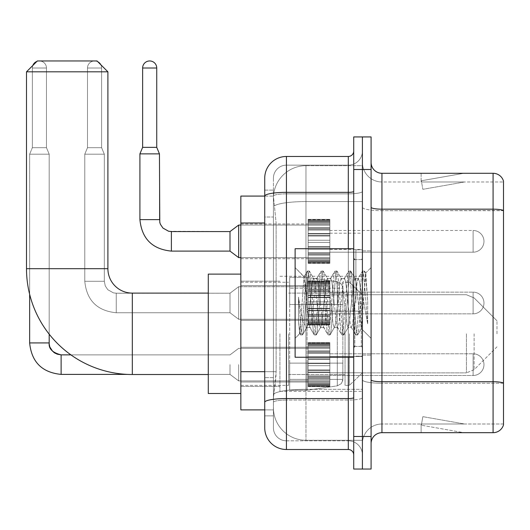 <?xml version="1.0" encoding="UTF-8"?>
<svg xmlns="http://www.w3.org/2000/svg" width="530" height="530" viewBox="0 0 530 530"><rect width="100%" height="100%" fill="white"/><g stroke="black" fill="none" stroke-linecap="round" stroke-linejoin="round"><path stroke-width="0.4" stroke-dasharray="2.65 1.99" d="M362.407 333.807L362.407 391.332L362.407 333.807M279.926 333.807L279.926 391.332L279.926 333.807M308.142 241.342L308.142 219.632L308.142 241.342M240.852 241.342L240.852 223.978L240.852 241.342M308.142 302.988L308.142 281.278L308.142 302.988M240.852 302.988L240.852 320.352L240.852 302.988M308.142 364.633L308.142 342.923L308.142 364.633M240.852 364.633L240.852 347.269L240.852 364.633M329.845 241.342L329.845 219.632L329.845 241.342M329.845 302.988L329.845 281.278L329.845 302.988M329.845 364.633L329.845 342.923L329.845 364.633M362.407 241.342L362.407 233.2L362.407 241.342M362.407 302.988L362.407 249.802L362.407 302.988M362.407 364.633L362.407 356.491L362.407 364.633M264.728 371.676L276.13 371.676L275.918 377.333L273.546 396.864L276.13 371.676L276.13 222.991L276.13 371.676L240.852 371.676L240.852 409.889L273.487 409.889L273.414 407.722A32.562 32.562 0 0 0 305.969 440.278L362.407 440.278L362.407 389.331L362.407 440.278L305.969 440.278L305.969 389.331L305.969 440.278A32.562 32.562 0 0 1 273.414 407.722L273.414 401.097L273.487 409.889L264.728 409.889M273.546 396.864L273.414 401.097L273.546 396.864M240.852 333.807L240.852 393.505L240.852 333.807M305.969 165.691L362.407 165.691L362.407 201.566L362.407 165.691L305.969 165.691A32.562 32.562 0 0 0 273.46 196.531L276.13 222.991L273.46 196.531A32.562 32.562 0 0 1 305.969 165.691L305.969 201.566L362.407 201.566L362.407 389.331L362.407 201.566L305.969 201.566L305.969 165.691A32.562 32.562 0 0 0 273.46 196.531M264.728 190.111L273.414 190.111L264.728 190.111L264.728 217.015L273.414 217.015L273.414 377.645L273.414 190.111L273.414 217.015L264.728 217.015L264.728 377.645L264.728 196.08L273.487 196.08L240.852 196.08L240.852 371.676M273.414 415.858L264.728 415.858L264.728 377.645L264.728 415.858L273.414 415.858L273.414 377.645L273.414 415.858M264.728 427.796A21.703 21.703 0 0 0 286.432 449.506L286.432 440.821A13.025 13.025 0 0 1 273.414 427.796L273.414 196.113L273.414 427.796A13.025 13.025 0 0 0 286.432 440.821L348.296 440.821L348.296 406.093L348.296 449.506A5.426 5.426 0 0 1 353.722 454.932L353.722 151.043L353.722 454.932M362.407 406.093L362.407 191.403L362.407 406.093M353.722 302.988L353.722 357.253L353.722 302.988M353.722 169.494L353.722 136.932L362.407 136.932L362.407 169.494L362.407 136.932L371.093 136.932L371.093 169.494L362.407 169.494L362.407 436.481L362.407 169.494L353.722 169.494L353.722 436.481L362.407 436.481L362.407 469.043L362.407 436.481L371.093 436.481L371.093 169.494M371.093 436.481L371.093 469.043L353.722 469.043L353.722 436.481M362.407 151.043L362.407 191.403L362.407 151.043A14.111 14.111 0 0 1 348.296 165.148A14.111 14.111 0 0 0 362.407 151.043A14.111 14.111 0 0 1 348.296 165.148L348.296 440.821L286.432 440.821L286.432 400.064L348.296 400.064A14.111 2.451 0 0 0 362.407 397.613A14.111 2.451 0 0 1 348.296 400.064L348.296 165.148L286.432 165.148L348.296 165.148M353.722 191.403A5.426 0.941 0 0 1 348.296 192.344L286.432 192.344A21.703 3.77 180 0 0 264.728 196.113L264.728 402.323A21.703 3.77 180 0 1 286.432 398.553L286.432 156.469A21.703 21.703 0 0 0 264.728 178.173A21.703 21.703 0 0 1 286.432 156.469L348.296 156.469A5.426 5.426 0 0 0 353.722 151.043A5.426 5.426 0 0 1 348.296 156.469L348.296 406.093L348.296 400.064L286.432 400.064L286.432 165.148L286.432 193.847L348.296 193.847A14.111 2.451 0 0 0 362.407 191.403A14.111 2.451 0 0 1 348.296 193.847L286.432 193.847L286.432 406.093L286.432 398.553L348.296 398.553A5.426 0.941 0 0 0 353.722 397.613M286.432 449.506L348.296 449.506M264.728 402.323L264.728 406.093M273.414 178.173L273.414 196.113L273.414 178.173A13.025 13.025 0 0 1 286.432 165.148A13.025 13.025 0 0 0 273.414 178.173A13.025 13.025 0 0 1 286.432 165.148M362.407 454.932A14.111 14.111 0 0 0 348.296 440.821A14.111 14.111 0 0 1 362.407 454.932A14.111 14.111 0 0 0 348.296 440.821M371.093 302.988L371.093 250.889L371.093 302.988M355.895 302.988L355.895 249.802L355.895 302.988M362.407 389.272L362.407 207.283L362.407 389.272M503.5 181.976L503.5 210.675L381.944 210.675L381.944 181.976L503.5 181.976L381.944 181.976L381.944 383.236L503.5 383.236L503.5 210.675L503.5 383.236L381.944 383.236L381.944 424A19.537 19.537 0 0 0 362.407 443.537A19.537 19.537 0 0 1 381.944 424L503.5 424L503.5 181.108A10.852 10.852 0 0 0 493.079 173.29L493.079 432.685A10.852 10.852 0 0 0 503.5 424.868L503.5 389.272L503.5 424L381.944 424L381.944 173.29A10.852 10.852 0 0 1 371.093 162.438L371.093 207.283L371.093 162.438M371.093 443.537L371.093 207.283L371.093 443.537A10.852 10.852 0 0 1 381.944 432.685L381.944 383.236A19.537 3.392 0 0 1 362.407 379.844A19.537 3.392 0 0 0 381.944 383.236L381.944 210.675A19.537 3.392 0 0 1 362.407 207.283L362.407 162.438L362.407 207.283A19.537 3.392 0 0 0 381.944 210.675L503.5 210.523A10.852 1.881 180 0 0 493.079 209.165L381.944 209.165A10.852 1.881 0 0 1 371.093 207.283M463.028 432.553A8.685 8.685 0 0 0 464.538 432.685L421.125 432.685L464.538 432.685A8.685 8.685 0 0 1 463.028 432.553A8.685 8.685 0 0 0 464.538 432.685A8.685 8.685 0 0 1 463.028 432.553A8.685 8.685 0 0 0 464.538 432.685A8.685 8.685 0 0 1 463.028 432.553A8.685 8.685 0 0 0 464.538 432.685A8.685 8.685 0 0 1 463.028 432.553A8.685 8.685 0 0 0 464.538 432.685A8.685 8.685 0 0 1 463.028 432.553A8.685 8.685 0 0 0 464.538 432.685A8.685 8.685 0 0 1 463.028 432.553A8.685 8.685 0 0 0 464.538 432.685A8.685 8.685 0 0 1 463.028 432.553A8.685 8.685 0 0 0 464.538 432.685A8.685 8.685 0 0 1 463.028 432.553A8.685 8.685 0 0 0 464.538 432.685A8.685 8.685 0 0 1 463.028 432.553L421.343 425.199L463.028 432.553M421.125 424L421.125 432.685L421.125 424L421.555 424L421.343 425.199L421.555 424L421.125 424L421.125 432.685L421.125 424L421.555 424L421.343 425.199L421.555 424L421.125 424L421.125 432.685L421.125 424L421.555 424L421.343 425.199L421.555 424L421.125 424L421.125 432.685L421.125 424L421.555 424L421.343 425.199L421.555 424L421.125 424L421.125 432.685L421.125 424L421.555 424L421.343 425.199L421.555 424L421.125 424L421.125 432.685L421.125 424L421.555 424L421.343 425.199L421.555 424L421.125 424L421.125 432.685L421.125 424L421.555 424L421.343 425.199L421.555 424L421.125 424L421.125 432.685L421.125 424L421.555 424L421.343 425.199L421.555 424L421.125 424L421.125 432.685L421.125 424L421.555 424L421.343 425.199L421.555 424L421.125 424M493.079 432.685L381.944 432.685M503.5 181.108A10.852 10.852 0 0 0 493.079 173.29L381.944 173.29M464.538 173.29L421.125 173.29L464.538 173.29A8.685 8.685 0 0 0 463.028 173.423A8.685 8.685 0 0 1 464.538 173.29A8.685 8.685 0 0 0 463.028 173.423A8.685 8.685 0 0 1 464.538 173.29A8.685 8.685 0 0 0 463.028 173.423A8.685 8.685 0 0 1 464.538 173.29A8.685 8.685 0 0 0 463.028 173.423A8.685 8.685 0 0 1 464.538 173.29A8.685 8.685 0 0 0 463.028 173.423A8.685 8.685 0 0 1 464.538 173.29A8.685 8.685 0 0 0 463.028 173.423A8.685 8.685 0 0 1 464.538 173.29A8.685 8.685 0 0 0 463.028 173.423A8.685 8.685 0 0 1 464.538 173.29A8.685 8.685 0 0 0 463.028 173.423A8.685 8.685 0 0 1 464.538 173.29A8.685 8.685 0 0 0 463.028 173.423A8.685 8.685 0 0 1 464.538 173.29M464.538 424L421.555 424L464.538 424L421.555 424L464.538 424L421.555 424L464.538 424L421.555 424L464.538 424L421.555 424L464.538 424L421.555 424L464.538 424L421.555 424L464.538 424L421.555 424L464.538 424L421.555 424L464.538 424L422.854 416.653L421.555 424L422.854 416.653L421.555 424L422.854 416.653L421.555 424L422.854 416.653L421.555 424L422.854 416.653L421.555 424L422.854 416.653L421.555 424L422.854 416.653L421.555 424L422.854 416.653L421.555 424L422.854 416.653L421.555 424L422.854 416.653L464.538 424M421.555 181.976L421.125 181.976L421.555 181.976L421.125 181.976L421.555 181.976L421.125 181.976L421.555 181.976L421.125 181.976L421.555 181.976L421.125 181.976L421.555 181.976L421.125 181.976L421.555 181.976L421.125 181.976L421.555 181.976L421.125 181.976L421.555 181.976L421.125 181.976L421.555 181.976L421.343 180.77L463.028 173.423L421.343 180.77L421.555 181.976L421.343 180.77L463.028 173.423L421.343 180.77L421.555 181.976L421.343 180.77L463.028 173.423L421.343 180.77L421.555 181.976L421.343 180.77L463.028 173.423L421.343 180.77L421.555 181.976L421.343 180.77L463.028 173.423L421.343 180.77L421.555 181.976L421.343 180.77L463.028 173.423L421.343 180.77L421.555 181.976L421.343 180.77L463.028 173.423L421.343 180.77L421.555 181.976L421.343 180.77L463.028 173.423L421.343 180.77L421.555 181.976L421.343 180.77L463.028 173.423L421.343 180.77L421.555 181.976L464.538 181.976L421.555 181.976L464.538 181.976L421.555 181.976L464.538 181.976L421.555 181.976L464.538 181.976L421.555 181.976L464.538 181.976L421.555 181.976L464.538 181.976L421.555 181.976L464.538 181.976L421.555 181.976L464.538 181.976L421.555 181.976L464.538 181.976L421.555 181.976L422.854 189.323L421.555 181.976M381.944 181.976A19.537 19.537 0 0 1 362.407 162.438A19.537 19.537 0 0 0 381.944 181.976A19.537 19.537 0 0 1 362.407 162.438M421.125 173.29L421.125 181.976L421.125 173.29M464.538 181.976L422.854 189.323L464.538 181.976M353.722 357.253L295.117 357.253L295.117 248.722L295.117 338.365L295.117 248.722L353.722 248.722M320.431 302.988L318.132 281.741L316.986 278.455L316.622 278.767L315.84 281.741L311.243 324.227L310.096 327.514L309.732 327.209L308.944 324.227L304.001 276.779L299.848 333.635L298.509 321.2L298.509 297.098L299.423 302.988C301.398 316.171 303.577 323.982 305.969 326.42L305.969 302.988L305.969 326.42L306.651 327.514L305.969 326.42C303.577 323.982 301.398 316.171 299.423 302.988L298.509 297.098L301.192 330.687L302.345 334.973L301.192 330.687L298.509 297.098L298.509 321.2L300.338 334.735L298.509 321.2L299.662 333.575L300.616 334.973L299.662 333.575L295.117 338.365L299.848 333.635L304.001 276.779L307.228 271.241L306.36 275.282L301.769 330.687L300.616 334.973L302.623 334.735L300.616 334.973L301.769 330.687L306.36 275.282L307.513 270.996L304.001 276.779L295.117 267.604L304.22 276.706L305.969 295.329L305.969 302.988L305.969 295.329L308.944 324.227L309.732 327.209L314.124 334.735L313.256 330.687L308.659 275.282L307.513 270.996L309.235 270.996L308.082 275.282L303.491 330.687L302.623 334.735L307.016 327.209L306.651 327.514L310.096 327.514L314.124 334.735L313.256 330.687L308.659 275.282L307.513 270.996L309.235 270.996L308.082 275.282L303.491 330.687L302.623 334.735L306.651 327.514L310.096 327.514L311.243 324.227L315.84 281.741L316.622 278.767L321.014 271.241L320.147 275.282L315.549 330.687L314.403 334.973L314.124 334.735L316.125 334.973L314.979 330.687L310.381 275.282L309.235 270.996L313.906 278.767L313.541 278.455L312.395 281.741L307.798 324.227L307.016 327.209L307.798 324.227L312.395 281.741L313.541 278.455L316.986 278.455L321.014 271.241L320.147 275.282L315.549 330.687L314.403 334.973L316.125 334.973L314.979 330.687L310.381 275.282L309.513 271.241L313.541 278.455L316.986 278.455L318.132 281.741L322.73 324.227L323.519 327.209L322.73 324.227L320.431 302.988M316.986 302.988L314.688 281.741L313.906 278.767L314.688 281.741L319.285 324.227L320.431 327.514L319.285 324.227L316.986 302.988M334.218 302.988L331.919 281.741L330.773 278.455L330.409 278.767L329.62 281.741L325.029 324.227L323.876 327.514L323.519 327.209L327.904 334.735L327.036 330.687L322.445 275.282L321.293 270.996L321.014 271.241L323.015 270.996L321.869 275.282L317.271 330.687L316.125 334.973L320.796 327.209L320.431 327.514L323.876 327.514L327.904 334.735L327.036 330.687L322.445 275.282L321.293 270.996L323.015 270.996L321.869 275.282L317.271 330.687L316.41 334.735L320.431 327.514L323.876 327.514L325.029 324.227L329.62 281.741L330.409 278.767L334.794 271.241L333.926 275.282L329.335 330.687L328.189 334.973L327.904 334.735L329.912 334.973L328.759 330.687L324.168 275.282L323.015 270.996L327.686 278.767L327.328 278.455L326.175 281.741L321.584 324.227L320.796 327.209L321.584 324.227L326.175 281.741L327.328 278.455L330.773 278.455L334.794 271.241L333.926 275.282L329.335 330.687L328.189 334.973L329.912 334.973L328.759 330.687L324.168 275.282L323.3 271.241L327.328 278.455L330.773 278.455L331.919 281.741L336.517 324.227L337.299 327.209L336.517 324.227L334.218 302.988M330.773 302.988L328.474 281.741L327.686 278.767L328.474 281.741L333.065 324.227L334.218 327.514L333.065 324.227L330.773 302.988M347.998 302.988L345.706 281.741L344.553 278.455L344.189 278.767L343.407 281.741L338.809 324.227L337.663 327.514L337.299 327.209L341.691 334.735L340.823 330.687L336.225 275.282L335.079 270.996L334.794 271.241L336.802 270.996L335.656 275.282L331.058 330.687L329.912 334.973L334.582 327.209L334.218 327.514L337.663 327.514L341.691 334.735L340.823 330.687L336.225 275.282L335.079 270.996L336.802 270.996L335.656 275.282L331.058 330.687L330.19 334.735L334.218 327.514L337.663 327.514L338.809 324.227L343.407 281.741L344.189 278.767L348.581 271.241L347.713 275.282L343.115 330.687L341.969 334.973L341.691 334.735L343.692 334.973L342.546 330.687L337.948 275.282L336.802 270.996L341.472 278.767L341.108 278.455L339.962 281.741L335.364 324.227L334.582 327.209L335.364 324.227L339.962 281.741L341.108 278.455L344.553 278.455L348.581 271.241L347.713 275.282L343.115 330.687L341.969 334.973L343.692 334.973L342.546 330.687L337.948 275.282L337.08 271.241L341.108 278.455L344.553 278.455L345.706 281.741L350.297 324.227L351.085 327.209L350.297 324.227L347.998 302.988M344.553 302.988L342.254 281.741L341.472 278.767L342.254 281.741L346.852 324.227L347.998 327.514L346.852 324.227L344.553 302.988M360.234 287.227L360.234 321.518L356.041 281.741L354.895 278.455L353.742 281.741L349.151 324.227L347.998 327.514L351.443 327.514L355.471 334.735L354.603 330.687L350.012 275.282L348.859 270.996L348.581 271.241L350.582 270.996L349.436 275.282L344.844 330.687L343.692 334.973L348.362 327.209L347.998 327.514L351.443 327.514L355.471 334.735L354.603 330.687L350.012 275.282L348.859 270.996L350.582 270.996L349.436 275.282L344.844 330.687L343.977 334.735L348.362 327.209L349.151 324.227L353.742 281.741L354.895 278.455L358.34 278.455L357.187 281.741L352.596 324.227L351.443 327.514L352.596 324.227L357.187 281.741L357.975 278.767L362.361 271.241L361.5 275.282L356.902 330.687L355.756 334.973L355.471 334.735L357.478 334.973L356.326 330.687L351.734 275.282L350.582 270.996L355.252 278.767L354.895 278.455L358.34 278.455L362.361 271.241L361.5 275.282L356.902 330.687L355.756 334.973L357.478 334.973L356.326 330.687L351.734 275.282L350.867 271.241L355.252 278.767L356.041 281.741L361.215 328.494L365.779 273.175L367.701 301.146L367.701 324.181L363.898 302.988L360.234 287.227L359.486 281.741L358.34 278.455L359.486 281.741L360.234 287.227L360.234 321.518L361.44 328.408L365.587 273.109L367.701 301.146L365.514 275.282L364.368 270.996L363.222 275.282L358.625 330.687L357.478 334.973L358.625 330.687L363.222 275.282L364.368 270.996L365.514 275.282L367.701 301.146L367.701 324.181L363.792 275.282L362.646 270.996L362.361 271.241L364.368 270.996L362.646 270.996L363.792 275.282L367.701 324.181L363.898 302.988L360.234 287.227M240.852 393.505L208.29 393.505L208.29 274.116L208.29 393.505L208.29 293.11L132.321 293.11L132.321 374.511A105.821 105.821 0 0 1 26.5 268.69L26.5 71.815L107.901 71.815L26.5 71.815L107.901 71.815L97.043 60.957L37.352 60.957L97.043 60.957L37.352 60.957L26.5 71.815M132.321 293.11A24.42 24.42 0 0 1 107.901 268.69L107.901 71.815M496.988 333.807L496.988 320.782L496.988 333.807M349.383 333.807L349.383 385.363L349.383 333.807M345.043 333.807L345.043 385.363L345.043 333.807M288.605 333.807L288.605 385.363L288.605 333.807M289.691 304.505L289.691 390.246L289.691 363.116L342.87 363.116L342.87 379.394L342.87 288.227L342.87 304.511L289.691 304.505L289.691 288.227L289.691 379.394L289.691 363.116L342.87 363.116L342.87 288.227L342.87 304.511L289.691 304.505L289.691 277.375L289.691 390.246L289.691 363.116L342.87 363.11L342.87 379.4L341.287 383.66L337.299 385.847L337.299 363.116L342.87 363.116L342.771 380.527L341.287 383.66L337.299 385.847L337.299 363.116L307.055 363.116L307.055 390.246L307.055 277.375L307.055 304.505L289.691 304.505L289.691 379.394L289.691 363.116L307.055 363.116L307.055 390.246L307.055 277.375L307.055 304.505L337.299 304.505L337.299 281.774L337.299 385.847L307.055 390.246L289.691 390.246L307.055 390.246L337.299 385.847L337.299 281.774L341.287 283.961L342.87 288.214L289.691 288.227L342.87 288.214L342.87 304.505L289.691 304.505M208.29 293.11L208.29 333.807L208.29 274.116L240.852 274.116M342.87 304.505L337.299 304.505L337.299 281.774L307.055 277.375L289.691 277.375L307.055 277.375L337.299 281.774L341.287 283.961L342.771 287.088L342.87 304.505M473.111 375.485A10.852 10.852 0 0 0 483.963 364.633A10.852 10.852 0 0 0 473.111 353.782A10.852 10.852 0 0 1 483.963 364.633A10.852 10.852 0 0 1 473.111 375.485A10.852 10.852 0 0 0 483.963 364.633A10.852 10.852 0 0 0 473.111 353.782A10.852 10.852 0 0 1 483.963 364.633A10.852 10.852 0 0 1 473.111 375.485A10.852 10.852 0 0 0 483.963 364.633A10.852 10.852 0 0 0 473.111 353.782A10.852 10.852 0 0 1 483.963 364.633A10.852 10.852 0 0 1 473.111 375.485A10.852 10.852 0 0 0 483.963 364.633A10.852 10.852 0 0 0 473.111 353.782A10.852 10.852 0 0 1 483.963 364.633A10.852 10.852 0 0 1 473.111 375.485A10.852 10.852 0 0 0 483.963 364.633A10.852 10.852 0 0 0 473.111 353.782A10.852 10.852 0 0 1 483.963 364.633A10.852 10.852 0 0 1 473.111 375.485A10.852 10.852 0 0 0 483.963 364.633A10.852 10.852 0 0 0 473.111 353.782A10.852 10.852 0 0 1 483.963 364.633A10.852 10.852 0 0 1 473.111 375.485L473.111 353.782L473.111 375.485L473.111 353.782L473.111 375.485L473.111 353.782L473.111 375.485L473.111 353.782L473.111 375.485L473.111 353.782L473.111 375.485L473.111 353.782L473.111 375.485L473.111 353.782L473.111 375.485L473.111 353.782L473.111 375.485L473.111 353.782L473.111 375.485L473.111 353.782L473.111 375.485L473.111 353.782L473.111 375.485L473.111 353.782L473.111 375.485L329.845 375.485L473.111 375.485M32.834 65.481A7.056 7.056 0 0 0 32.363 68.012A7.056 7.056 0 0 1 39.412 60.957A7.056 7.056 0 0 1 46.468 68.012A7.056 7.056 0 0 0 39.412 60.957A7.056 7.056 0 0 0 32.363 68.012A7.056 7.056 0 0 1 39.412 60.957A7.056 7.056 0 0 1 46.468 68.012A7.056 7.056 0 0 0 39.412 60.957A7.056 7.056 0 0 0 32.363 68.012A7.056 7.056 0 0 1 39.412 60.957A7.056 7.056 0 0 1 46.468 68.012A7.056 7.056 0 0 0 39.412 60.957A7.056 7.056 0 0 0 32.363 68.012A7.056 7.056 0 0 1 39.412 60.957A7.056 7.056 0 0 1 46.468 68.012A7.056 7.056 0 0 0 39.412 60.957A7.056 7.056 0 0 0 32.363 68.012A7.056 7.056 0 0 1 39.412 60.957A7.056 7.056 0 0 1 46.468 68.012A7.056 7.056 0 0 0 39.412 60.957A7.056 7.056 0 0 0 32.363 68.012A7.056 7.056 0 0 1 39.412 60.957A7.056 7.056 0 0 1 46.468 68.012L46.468 147.678L32.363 147.678L46.468 147.678L32.363 147.678L46.468 147.678L32.363 147.678L46.468 147.678L32.363 147.678L46.468 147.678L32.363 147.678L46.468 147.678L32.363 147.678L46.468 147.678L32.363 147.678L46.468 147.678L32.363 147.678L46.468 147.678L32.363 147.678L46.468 147.678L32.363 147.678L46.468 147.678L32.363 147.678L46.468 147.678L49.184 154.19L29.647 154.19L49.184 154.19L29.647 154.19L49.184 154.19L29.647 154.19L49.184 154.19L29.647 154.19L49.184 154.19L29.647 154.19L49.184 154.19L29.647 154.19L49.184 154.19L29.647 154.19L49.184 154.19L29.647 154.19L49.184 154.19L29.647 154.19L49.184 154.19L29.647 154.19L49.184 154.19L29.647 154.19L49.184 154.19L49.184 342.923L49.184 154.19L49.184 342.923L49.184 154.19L49.184 342.923L49.184 154.19L49.184 342.923L49.184 154.19L49.184 342.923L49.184 154.19L49.184 342.923L29.647 342.923L29.647 154.19L39.412 154.19L29.647 154.19L29.647 294.309M230 364.633L230 374.399L230 364.633M238.679 364.633L238.679 380.911L238.679 364.633M36.881 61.427A7.056 7.056 0 0 1 46.468 68.012L32.363 68.012L32.363 147.678L39.412 147.678L32.363 147.678L29.647 154.19L32.363 147.678L29.647 154.19L32.363 147.678L29.647 154.19L32.363 147.678L29.647 154.19L32.363 147.678L29.647 154.19L32.363 147.678L29.647 154.19L32.363 147.678L32.363 68.012L32.363 147.678L32.363 68.012L32.363 147.678L32.363 68.012L32.363 147.678L32.363 68.012L32.363 147.678L32.363 68.012L32.363 147.678L32.363 68.012L46.468 68.012L46.468 147.678L49.184 154.19L49.184 334.158M308.142 385.9L308.142 384.581L308.142 386.635L308.142 385.9L329.845 385.9L329.845 383.912L308.142 383.912L308.142 385.224L308.142 383.912L329.845 383.912L329.845 386.635L329.845 383.912L329.845 385.224L329.845 383.912L308.142 383.912L308.142 384.581L329.845 384.581L329.845 386.635L329.845 383.071L329.845 385.224L329.845 383.912L308.142 383.912L308.142 385.224L308.142 383.071L308.142 385.224L329.845 385.224L329.845 381.951L329.845 386.635L329.845 380.679L329.845 385.224L329.845 383.912L308.142 383.912L329.845 383.912L329.845 386.635L329.845 380.679L329.845 385.224L329.845 383.912L308.142 383.912L308.142 384.581L329.845 384.581L329.845 386.635L329.845 378.447L329.845 385.224L329.845 383.912L308.142 383.912L308.142 385.224L329.845 385.224L329.845 377.632L329.845 386.635L329.845 375.876L329.845 385.224L329.845 383.912L308.142 383.912L329.845 383.912L329.845 386.635L329.845 375.876L329.845 385.224L329.845 383.912L308.142 383.912L308.142 385.9L329.845 385.9L329.845 386.635L329.845 383.912L329.845 386.635L329.845 385.257L329.845 386.635L329.845 385.9L308.142 385.9L308.142 383.912L308.142 385.224L308.142 383.912L329.845 383.912L329.845 385.224L329.845 372.464L329.845 385.224L329.845 383.912L308.142 383.912L308.142 384.581L329.845 384.581L329.845 383.912L329.845 385.9L308.142 385.9L308.142 386.635L308.142 385.257L308.142 386.635L329.845 386.635L329.845 385.257L329.845 386.635L308.142 386.635L308.142 384.581L329.845 384.581L308.142 384.581L308.142 386.635L308.142 385.257L329.845 385.257L308.142 385.257L308.142 386.635L329.845 386.635L308.142 386.635L308.142 385.9L329.845 385.9L308.142 385.9L308.142 381.951L308.142 383.071L329.845 383.071L329.845 372.04L329.845 385.224L329.845 369.973L329.845 385.224L329.845 369.973L329.845 385.224L329.845 383.912L308.142 383.912L329.845 383.912L329.845 384.581L308.142 384.581L308.142 386.635L308.142 385.257L329.845 385.257L308.142 385.257L308.142 386.635L329.845 386.635L308.142 386.635L308.142 385.9L329.845 385.9L308.142 385.9L308.142 383.912L308.142 384.581L329.845 384.581L308.142 384.581L308.142 386.635L308.142 385.257L329.845 385.257L308.142 385.257L308.142 386.635L329.845 386.635L308.142 386.635L308.142 385.9L329.845 385.9L308.142 385.9L308.142 383.912L308.142 385.224L329.845 385.224L329.845 365.72L329.845 383.071L308.142 383.071L308.142 385.224L329.845 385.224L308.142 385.224L308.142 383.912L329.845 383.912L329.845 385.224L308.142 385.224L308.142 380.679L308.142 381.951L329.845 381.951L329.845 363.547L329.845 381.951L308.142 381.951L308.142 383.071L329.845 383.071L308.142 383.071L308.142 385.224L308.142 383.912L308.142 384.581L329.845 384.581L308.142 384.581L308.142 386.635L308.142 385.257L329.845 385.257L308.142 385.257L308.142 386.635L329.845 386.635L308.142 386.635L308.142 385.9L329.845 385.9L308.142 385.9L308.142 380.679L308.142 381.799L308.142 380.679L329.845 380.679L329.845 381.799L329.845 358.863L329.845 381.799L329.845 380.679L308.142 380.679L308.142 381.951L329.845 381.951L308.142 381.951L308.142 383.071L329.845 383.071L308.142 383.071L308.142 385.224L329.845 385.224L308.142 385.224L308.142 383.912L329.845 383.912L308.142 383.912L308.142 384.581L329.845 384.581L308.142 384.581L308.142 386.635L308.142 385.257L329.845 385.257L308.142 385.257L308.142 386.635L329.845 386.635L308.142 386.635L308.142 385.9L329.845 385.9L308.142 385.9L308.142 378.447L308.142 381.799L329.845 381.799L329.845 358.863L329.845 381.799L308.142 381.799L308.142 380.679L329.845 380.679L308.142 380.679L308.142 381.951L329.845 381.951L308.142 381.951L308.142 383.071L329.845 383.071L308.142 383.071L308.142 385.224L329.845 385.224L308.142 385.224L308.142 383.912L329.845 383.912L329.845 384.581L308.142 384.581L329.845 384.581L308.142 384.581L308.142 386.635L308.142 385.257L329.845 385.257L308.142 385.257L308.142 386.635L329.845 386.635L308.142 386.635L308.142 385.9L329.845 385.9L308.142 385.9L308.142 383.912L308.142 384.581L329.845 384.581L308.142 384.581L308.142 386.635L308.142 385.257L329.845 385.257L308.142 385.257L308.142 386.635L329.845 386.635L308.142 386.635L308.142 385.9L329.845 385.9L308.142 385.9L308.142 377.632L308.142 378.447L329.845 378.447L329.845 357.227L329.845 378.447L308.142 378.447L308.142 381.799L329.845 381.799L308.142 381.799L308.142 380.679L329.845 380.679L308.142 380.679L308.142 381.951L329.845 381.951L308.142 381.951L308.142 383.071L329.845 383.071L308.142 383.071L308.142 385.224L329.845 385.224L308.142 385.224L308.142 383.912L329.845 383.912L329.845 385.224L308.142 385.224L308.142 375.876L308.142 377.632L329.845 377.632L329.845 356.803L329.845 377.632L308.142 377.632L308.142 378.447L329.845 378.447L308.142 378.447L308.142 381.799L329.845 381.799L308.142 381.799L308.142 380.679L329.845 380.679L308.142 380.679L308.142 381.951L329.845 381.951L308.142 381.951L308.142 383.071L329.845 383.071L308.142 383.071L308.142 385.224L329.845 385.224L308.142 385.224L308.142 383.912L308.142 384.581L329.845 384.581L308.142 384.581L308.142 386.635L308.142 385.257L329.845 385.257L308.142 385.257L308.142 386.635L329.845 386.635L308.142 386.635L308.142 385.9L329.845 385.9L308.142 385.9L308.142 375.876L308.142 376.691L308.142 375.876L329.845 375.876L329.845 376.691L329.845 352.576L329.845 376.691L329.845 375.876L308.142 375.876L308.142 377.632L329.845 377.632L308.142 377.632L308.142 378.447L329.845 378.447L308.142 378.447L308.142 381.799L329.845 381.799L308.142 381.799L308.142 380.679L329.845 380.679L308.142 380.679L308.142 381.951L329.845 381.951L308.142 381.951L308.142 383.071L329.845 383.071L308.142 383.071L308.142 385.224L329.845 385.224L308.142 385.224L308.142 383.912L329.845 383.912L308.142 383.912L308.142 384.581L329.845 384.581L308.142 384.581L308.142 386.635L308.142 385.257L329.845 385.257L308.142 385.257L308.142 386.635L329.845 386.635L308.142 386.635L308.142 385.9L329.845 385.9L308.142 385.9L308.142 372.464L308.142 376.691L329.845 376.691L329.845 352.576L329.845 376.691L308.142 376.691L308.142 375.876L329.845 375.876L308.142 375.876L308.142 377.632L329.845 377.632L308.142 377.632L308.142 378.447L329.845 378.447L308.142 378.447L308.142 381.799L329.845 381.799L308.142 381.799L308.142 380.679L329.845 380.679L308.142 380.679L308.142 381.951L329.845 381.951L308.142 381.951L308.142 383.071L329.845 383.071L308.142 383.071L308.142 385.224L329.845 385.224L308.142 385.224L308.142 383.912L329.845 383.912L329.845 384.581L308.142 384.581L308.142 386.635L308.142 385.257L329.845 385.257L308.142 385.257L308.142 386.635L329.845 386.635L308.142 386.635L308.142 385.9L329.845 385.9L308.142 385.9M308.142 372.04L308.142 369.973L308.142 372.04L329.845 372.04L329.845 351.635L329.845 372.464L329.845 350.82L329.845 372.04L308.142 372.04L308.142 372.464L329.845 372.464L308.142 372.464L308.142 376.691L308.142 369.973L308.142 370.404L308.142 369.973L329.845 369.973L329.845 370.404L329.845 347.468L329.845 370.404L329.845 369.973L308.142 369.973L308.142 372.04L329.845 372.04L308.142 372.04L308.142 372.464L329.845 372.464L308.142 372.464L308.142 376.691L329.845 376.691L308.142 376.691L308.142 365.72L308.142 370.404L329.845 370.404L329.845 347.468L329.845 370.404L308.142 370.404L308.142 369.973L329.845 369.973L308.142 369.973L308.142 372.04L329.845 372.04L308.142 372.04L308.142 372.464L329.845 372.464L308.142 372.464L308.142 376.691L329.845 376.691L308.142 376.691L308.142 375.876L329.845 375.876L308.142 375.876L308.142 363.547L308.142 365.72L329.845 365.72L329.845 347.309L329.845 365.72L308.142 365.72L329.845 365.72L308.142 365.72L308.142 370.404L329.845 370.404L308.142 370.404L308.142 369.973L329.845 369.973L308.142 369.973L308.142 372.04L329.845 372.04L308.142 372.04L308.142 372.464L329.845 372.464L308.142 372.464L308.142 376.691L329.845 376.691L308.142 376.691L308.142 375.876L329.845 375.876L308.142 375.876L308.142 377.632L329.845 377.632L308.142 377.632L308.142 358.863L308.142 363.547L329.845 363.547L329.845 346.189L329.845 363.547L308.142 363.547L329.845 363.547L308.142 363.547L308.142 365.72L329.845 365.72L308.142 365.72L329.845 365.72L308.142 365.72L308.142 370.404L329.845 370.404L308.142 370.404L308.142 369.973L329.845 369.973L308.142 369.973L308.142 372.04L329.845 372.04L308.142 372.04L308.142 372.464L329.845 372.464L308.142 372.464L308.142 376.691L329.845 376.691L308.142 376.691L308.142 375.876L329.845 375.876L308.142 375.876L308.142 377.632L329.845 377.632L308.142 377.632L308.142 378.447L329.845 378.447L308.142 378.447L308.142 358.863L308.142 359.294L308.142 358.863L329.845 358.863L329.845 359.294L329.845 344.043L329.845 359.294L329.845 358.863L308.142 358.863L308.142 363.547L329.845 363.547L308.142 363.547L329.845 363.547L308.142 363.547L308.142 365.72L329.845 365.72L308.142 365.72L329.845 365.72L308.142 365.72L308.142 370.404L329.845 370.404L308.142 370.404L308.142 369.973L329.845 369.973L308.142 369.973L308.142 372.04L329.845 372.04L308.142 372.04L308.142 372.464L329.845 372.464L308.142 372.464L308.142 376.691L329.845 376.691L308.142 376.691L308.142 375.876L329.845 375.876L308.142 375.876L308.142 377.632L329.845 377.632L308.142 377.632L308.142 378.447L329.845 378.447L308.142 378.447L308.142 381.799L329.845 381.799L308.142 381.799L308.142 357.227L308.142 359.294L329.845 359.294L329.845 344.043L329.845 359.294L308.142 359.294L308.142 358.863L329.845 358.863L308.142 358.863L308.142 363.547L329.845 363.547L308.142 363.547L329.845 363.547L308.142 363.547L308.142 365.72L329.845 365.72L308.142 365.72L329.845 365.72L308.142 365.72L308.142 370.404L329.845 370.404L308.142 370.404L308.142 369.973L329.845 369.973L308.142 369.973L308.142 372.04L329.845 372.04L308.142 372.04L308.142 372.464L329.845 372.464L308.142 372.464L308.142 376.691L329.845 376.691L308.142 376.691L308.142 375.876L329.845 375.876L308.142 375.876L308.142 377.632L329.845 377.632L308.142 377.632L308.142 378.447L329.845 378.447L308.142 378.447L308.142 381.799L329.845 381.799L308.142 381.799L308.142 380.679L329.845 380.679L308.142 380.679L308.142 356.803L308.142 357.227L329.845 357.227L329.845 344.043L329.845 357.227L308.142 357.227L308.142 359.294L329.845 359.294L308.142 359.294L308.142 358.863L329.845 358.863L308.142 358.863L308.142 363.547L329.845 363.547L308.142 363.547L329.845 363.547L308.142 363.547L308.142 365.72L329.845 365.72L308.142 365.72L329.845 365.72L308.142 365.72L308.142 370.404L329.845 370.404L308.142 370.404L308.142 369.973L329.845 369.973L308.142 369.973L308.142 372.04L329.845 372.04L308.142 372.04L308.142 372.464L329.845 372.464L308.142 372.464L308.142 376.691L329.845 376.691L308.142 376.691L308.142 375.876L329.845 375.876L308.142 375.876L308.142 377.632L329.845 377.632L308.142 377.632L308.142 378.447L329.845 378.447L308.142 378.447L308.142 381.799L329.845 381.799L308.142 381.799L308.142 380.679L329.845 380.679L308.142 380.679L308.142 381.951L329.845 381.951L308.142 381.951L308.142 352.576L308.142 356.803L329.845 356.803L329.845 343.367L329.845 356.803L308.142 356.803L308.142 357.227L329.845 357.227L308.142 357.227L308.142 359.294L329.845 359.294L308.142 359.294L308.142 358.863L329.845 358.863L308.142 358.863L308.142 363.547L329.845 363.547L308.142 363.547L329.845 363.547L308.142 363.547L308.142 365.72L329.845 365.72L308.142 365.72L329.845 365.72L308.142 365.72L308.142 370.404L329.845 370.404L308.142 370.404L308.142 369.973L329.845 369.973L308.142 369.973L308.142 372.04L329.845 372.04L308.142 372.04L308.142 372.464L329.845 372.464L308.142 372.464L308.142 376.691L329.845 376.691L308.142 376.691L308.142 375.876L329.845 375.876L308.142 375.876L308.142 377.632L329.845 377.632L308.142 377.632L308.142 378.447L329.845 378.447L308.142 378.447L308.142 381.799L329.845 381.799L308.142 381.799L308.142 380.679L329.845 380.679L308.142 380.679L308.142 381.951L329.845 381.951L308.142 381.951L308.142 383.071L329.845 383.071L308.142 383.071L308.142 352.576L308.142 353.391L308.142 352.576L329.845 352.576L329.845 353.391L329.845 342.625L329.845 353.391L329.845 352.576L308.142 352.576L308.142 356.803L329.845 356.803L308.142 356.803L308.142 357.227L329.845 357.227L308.142 357.227L308.142 359.294L329.845 359.294L308.142 359.294L308.142 358.863L329.845 358.863L308.142 358.863L308.142 363.547L329.845 363.547L308.142 363.547L329.845 363.547L308.142 363.547L308.142 365.72L329.845 365.72L308.142 365.72L329.845 365.72L308.142 365.72L308.142 370.404L329.845 370.404L308.142 370.404L308.142 369.973L329.845 369.973L308.142 369.973L308.142 372.04L329.845 372.04L308.142 372.04L308.142 372.464L329.845 372.464L308.142 372.464L308.142 376.691L329.845 376.691L308.142 376.691L308.142 375.876L329.845 375.876L308.142 375.876L308.142 377.632L329.845 377.632L308.142 377.632L308.142 378.447L329.845 378.447L308.142 378.447L308.142 381.799L329.845 381.799L308.142 381.799L308.142 380.679L329.845 380.679L308.142 380.679L308.142 381.951L329.845 381.951L308.142 381.951L308.142 383.071L329.845 383.071L308.142 383.071L308.142 385.224L329.845 385.224L308.142 385.224L308.142 351.635L308.142 353.391L329.845 353.391L329.845 342.625L329.845 353.391L308.142 353.391L308.142 352.576L329.845 352.576L308.142 352.576L308.142 356.803L329.845 356.803L308.142 356.803L308.142 357.227L329.845 357.227L308.142 357.227L308.142 359.294L329.845 359.294L308.142 359.294L308.142 358.863L329.845 358.863L308.142 358.863L308.142 363.547L329.845 363.547L308.142 363.547L329.845 363.547L308.142 363.547L308.142 365.72L329.845 365.72L308.142 365.72L329.845 365.72L308.142 365.72L308.142 370.404L329.845 370.404L308.142 370.404L308.142 369.973L329.845 369.973L308.142 369.973L308.142 372.04L329.845 372.04L308.142 372.04L308.142 372.464L329.845 372.464L308.142 372.464L308.142 376.691L329.845 376.691L308.142 376.691L308.142 375.876L329.845 375.876L308.142 375.876L308.142 377.632L329.845 377.632L308.142 377.632L308.142 378.447L329.845 378.447L308.142 378.447L308.142 381.799L329.845 381.799L308.142 381.799L308.142 380.679L329.845 380.679L308.142 380.679L308.142 381.951L329.845 381.951L308.142 381.951L308.142 383.071L329.845 383.071L308.142 383.071L308.142 385.224L329.845 385.224L308.142 385.224L308.142 383.912L329.845 383.912L329.845 385.224L308.142 385.224L308.142 350.82L308.142 351.635L329.845 351.635L329.845 342.625L329.845 351.635L308.142 351.635L308.142 353.391L329.845 353.391L308.142 353.391L308.142 352.576L329.845 352.576L308.142 352.576L308.142 356.803L329.845 356.803L308.142 356.803L308.142 357.227L329.845 357.227L308.142 357.227L308.142 359.294L329.845 359.294L308.142 359.294L308.142 358.863L329.845 358.863L308.142 358.863L308.142 363.547L329.845 363.547L308.142 363.547L329.845 363.547L308.142 363.547L308.142 365.72L329.845 365.72L308.142 365.72L329.845 365.72L308.142 365.72L308.142 370.404L329.845 370.404L308.142 370.404L308.142 369.973L329.845 369.973L308.142 369.973L308.142 372.04L329.845 372.04L308.142 372.04M308.142 347.468L308.142 350.82L308.142 347.468L308.142 348.588L308.142 347.468L329.845 347.468L329.845 348.588L329.845 342.625L329.845 350.82L329.845 342.625L329.845 348.588L329.845 347.468L308.142 347.468L308.142 350.82L329.845 350.82L308.142 350.82L308.142 347.309L308.142 348.588L329.845 348.588L329.845 342.625L329.845 348.588L308.142 348.588L308.142 347.468L329.845 347.468L308.142 347.468L308.142 350.82L329.845 350.82L308.142 350.82L308.142 351.635L329.845 351.635L308.142 351.635L308.142 346.189L308.142 347.309L329.845 347.309L329.845 342.625L329.845 347.309L308.142 347.309L308.142 348.588L329.845 348.588L308.142 348.588L308.142 347.468L329.845 347.468L308.142 347.468L308.142 350.82L329.845 350.82L308.142 350.82L308.142 351.635L329.845 351.635L308.142 351.635L308.142 353.391L329.845 353.391L308.142 353.391L308.142 344.043L308.142 346.189L329.845 346.189L329.845 342.625L329.845 346.189L308.142 346.189L308.142 347.309L329.845 347.309L308.142 347.309L308.142 348.588L329.845 348.588L308.142 348.588L308.142 347.468L329.845 347.468L308.142 347.468L308.142 350.82L329.845 350.82L308.142 350.82L308.142 351.635L329.845 351.635L308.142 351.635L308.142 353.391L329.845 353.391L308.142 353.391L308.142 352.576L329.845 352.576L308.142 352.576L308.142 344.043L308.142 345.355L308.142 344.043L329.845 344.043L329.845 345.355L329.845 342.625L329.845 345.355L329.845 344.043L308.142 344.043L308.142 346.189L329.845 346.189L308.142 346.189L308.142 347.309L329.845 347.309L308.142 347.309L308.142 348.588L329.845 348.588L308.142 348.588L308.142 347.468L329.845 347.468L308.142 347.468L308.142 350.82L329.845 350.82L308.142 350.82L308.142 351.635L329.845 351.635L308.142 351.635L308.142 353.391L329.845 353.391L308.142 353.391L308.142 352.576L329.845 352.576L308.142 352.576L308.142 356.803L329.845 356.803L308.142 356.803L308.142 344.043L308.142 345.355L308.142 344.685L308.142 345.355L329.845 345.355L329.845 342.625L329.845 345.355L308.142 345.355L308.142 344.043L329.845 344.043L308.142 344.043L308.142 346.189L329.845 346.189L308.142 346.189L308.142 347.309L329.845 347.309L308.142 347.309L308.142 348.588L329.845 348.588L308.142 348.588L308.142 347.468L329.845 347.468L308.142 347.468L308.142 350.82L329.845 350.82L308.142 350.82L308.142 351.635L329.845 351.635L308.142 351.635L308.142 353.391L329.845 353.391L308.142 353.391L308.142 352.576L329.845 352.576L308.142 352.576L308.142 356.803L329.845 356.803L308.142 356.803L308.142 357.227L329.845 357.227L308.142 357.227L308.142 343.367L308.142 344.685L329.845 344.685L329.845 342.625L329.845 344.685L308.142 344.685L308.142 345.355L329.845 345.355L308.142 345.355L308.142 344.043L329.845 344.043L308.142 344.043L308.142 346.189L329.845 346.189L308.142 346.189L308.142 347.309L329.845 347.309L308.142 347.309L308.142 348.588L329.845 348.588L308.142 348.588L308.142 347.468L329.845 347.468L308.142 347.468L308.142 350.82L329.845 350.82L308.142 350.82L308.142 351.635L329.845 351.635L308.142 351.635L308.142 353.391L329.845 353.391L308.142 353.391L308.142 352.576L329.845 352.576L308.142 352.576L308.142 356.803L329.845 356.803L308.142 356.803L308.142 357.227L329.845 357.227L308.142 357.227L308.142 359.294L329.845 359.294L308.142 359.294L308.142 342.625L308.142 343.367L329.845 343.367L329.845 342.625L329.845 344.01L329.845 342.625L329.845 343.367L308.142 343.367L308.142 344.685L329.845 344.685L308.142 344.685L308.142 345.355L329.845 345.355L308.142 345.355L308.142 344.043L329.845 344.043L308.142 344.043L308.142 346.189L329.845 346.189L308.142 346.189L308.142 347.309L329.845 347.309L308.142 347.309L308.142 348.588L329.845 348.588L308.142 348.588L308.142 347.468L329.845 347.468L308.142 347.468L308.142 350.82L329.845 350.82L308.142 350.82L308.142 351.635L329.845 351.635L308.142 351.635L308.142 353.391L329.845 353.391L308.142 353.391L308.142 352.576L329.845 352.576L308.142 352.576L308.142 356.803L329.845 356.803L308.142 356.803L308.142 357.227L329.845 357.227L308.142 357.227L308.142 359.294L329.845 359.294L308.142 359.294L308.142 358.863L329.845 358.863L308.142 358.863L308.142 363.547L308.142 342.625L308.142 344.01L308.142 342.625L329.845 342.625L329.845 344.01L329.845 342.625L308.142 342.625L308.142 343.367L329.845 343.367L308.142 343.367L308.142 344.685L329.845 344.685L308.142 344.685L308.142 345.355L329.845 345.355L308.142 345.355L308.142 344.043L329.845 344.043L308.142 344.043L308.142 346.189L329.845 346.189L308.142 346.189L308.142 347.309L329.845 347.309L308.142 347.309L308.142 348.588L329.845 348.588L308.142 348.588L308.142 347.468L329.845 347.468L308.142 347.468L308.142 350.82L329.845 350.82L308.142 350.82L308.142 351.635L329.845 351.635L308.142 351.635L308.142 353.391L329.845 353.391L308.142 353.391L308.142 352.576L329.845 352.576L308.142 352.576L308.142 356.803L329.845 356.803L308.142 356.803L308.142 357.227L329.845 357.227L308.142 357.227L308.142 359.294L329.845 359.294L308.142 359.294L308.142 358.863L329.845 358.863L308.142 358.863L308.142 363.547L329.845 363.547L308.142 363.547L329.845 363.547L308.142 363.547L308.142 365.72L308.142 342.625L308.142 344.01L329.845 344.01L308.142 344.01L308.142 342.625L329.845 342.625L308.142 342.625L308.142 343.367L329.845 343.367L308.142 343.367L308.142 344.685L329.845 344.685L308.142 344.685L308.142 345.355L329.845 345.355L308.142 345.355L308.142 344.043L329.845 344.043L308.142 344.043L308.142 346.189L329.845 346.189L308.142 346.189L308.142 347.309L329.845 347.309L308.142 347.309L308.142 348.588L329.845 348.588L308.142 348.588L308.142 347.468L329.845 347.468L308.142 347.468L308.142 350.82L329.845 350.82L308.142 350.82L308.142 351.635L329.845 351.635L308.142 351.635L308.142 353.391L329.845 353.391L308.142 353.391L308.142 352.576L329.845 352.576L308.142 352.576L308.142 356.803L329.845 356.803L308.142 356.803L308.142 357.227L329.845 357.227L308.142 357.227L308.142 359.294L329.845 359.294L308.142 359.294L308.142 358.863L329.845 358.863L308.142 358.863L308.142 363.547L329.845 363.547L308.142 363.547L329.845 363.547L308.142 363.547L308.142 365.72L329.845 365.72L308.142 365.72L329.845 365.72L308.142 365.72L308.142 370.404L308.142 342.625L308.142 344.01L329.845 344.01L308.142 344.01L308.142 342.625L329.845 342.625L308.142 342.625L308.142 343.367L329.845 343.367L308.142 343.367L308.142 344.685L329.845 344.685L308.142 344.685L308.142 345.355L329.845 345.355L308.142 345.355L308.142 344.043L329.845 344.043L308.142 344.043L308.142 346.189L329.845 346.189L308.142 346.189L308.142 347.309L329.845 347.309L308.142 347.309L308.142 348.588L329.845 348.588L308.142 348.588L308.142 347.468L329.845 347.468L308.142 347.468L308.142 350.82L329.845 350.82L308.142 350.82L308.142 351.635L329.845 351.635L308.142 351.635L308.142 353.391L329.845 353.391L308.142 353.391L308.142 352.576L329.845 352.576L308.142 352.576L308.142 356.803L329.845 356.803L308.142 356.803L308.142 357.227L329.845 357.227L308.142 357.227L308.142 359.294L329.845 359.294L308.142 359.294L308.142 358.863L329.845 358.863L308.142 358.863L308.142 363.547L329.845 363.547L308.142 363.547L329.845 363.547L308.142 363.547L308.142 365.72L329.845 365.72L308.142 365.72L329.845 365.72L308.142 365.72L308.142 370.404L329.845 370.404L308.142 370.404L308.142 342.625L308.142 344.01L329.845 344.01L308.142 344.01L308.142 342.625L329.845 342.625L308.142 342.625L308.142 343.367L329.845 343.367L308.142 343.367L308.142 344.685L329.845 344.685L308.142 344.685L308.142 345.355L329.845 345.355L308.142 345.355L308.142 344.043L329.845 344.043L308.142 344.043L308.142 346.189L329.845 346.189L308.142 346.189L308.142 347.309L329.845 347.309L308.142 347.309L308.142 348.588L329.845 348.588L308.142 348.588L308.142 347.468L329.845 347.468L308.142 347.468M46.468 68.012L46.468 147.678L49.184 154.19L46.468 147.678L49.184 154.19L46.468 147.678L49.184 154.19L46.468 147.678L49.184 154.19L46.468 147.678L49.184 154.19L46.468 147.678L46.468 68.012L46.468 147.678L46.468 68.012L46.468 147.678L46.468 68.012L46.468 147.678L46.468 68.012L46.468 147.678L46.468 68.012L32.363 68.012L46.468 68.012M308.142 344.01L329.845 344.01L308.142 344.01L308.142 342.625L308.142 344.01L329.845 344.01L308.142 344.01L308.142 342.625L329.845 342.625L308.142 342.625L308.142 344.01L329.845 344.01L308.142 344.01L308.142 342.625L329.845 342.625L308.142 342.625L308.142 343.367L329.845 343.367L308.142 343.367L308.142 344.685L308.142 342.625L308.142 344.01L329.845 344.01L308.142 344.01L308.142 342.625L329.845 342.625L308.142 342.625L308.142 343.367L329.845 343.367L308.142 343.367L308.142 344.685L329.845 344.685L308.142 344.685L308.142 345.355L308.142 342.625L308.142 344.01L329.845 344.01L308.142 344.01L308.142 342.625L329.845 342.625L308.142 342.625L308.142 343.367L329.845 343.367L308.142 343.367L308.142 344.685L329.845 344.685L308.142 344.685L308.142 345.355L329.845 345.355L308.142 345.355L308.142 342.625L308.142 344.01L329.845 344.01L308.142 344.01L308.142 342.625L329.845 342.625L308.142 342.625L308.142 343.367L329.845 343.367L308.142 343.367L308.142 344.685L329.845 344.685L308.142 344.685L308.142 345.355L329.845 345.355L308.142 345.355L308.142 344.043L329.845 344.043L308.142 344.043L308.142 346.189L308.142 342.625L308.142 344.01L329.845 344.01L308.142 344.01L308.142 342.625L329.845 342.625L308.142 342.625L308.142 343.367L329.845 343.367L308.142 343.367L308.142 344.685L329.845 344.685L308.142 344.685L308.142 345.355L329.845 345.355L308.142 345.355L308.142 344.043L329.845 344.043L308.142 344.043L308.142 346.189L329.845 346.189L308.142 346.189L308.142 347.309L308.142 342.625L308.142 344.01L329.845 344.01L308.142 344.01L308.142 342.625L329.845 342.625L308.142 342.625L308.142 343.367L329.845 343.367L308.142 343.367L308.142 344.685L329.845 344.685L308.142 344.685L308.142 345.355L329.845 345.355L308.142 345.355L308.142 344.043L329.845 344.043L308.142 344.043L308.142 346.189L329.845 346.189L308.142 346.189L308.142 347.309L329.845 347.309L308.142 347.309L308.142 348.588L308.142 342.625L308.142 344.01L329.845 344.01L308.142 344.01M308.142 385.257L329.845 385.257L308.142 385.257L308.142 386.635L308.142 385.257L329.845 385.257L308.142 385.257M308.142 384.581L329.845 384.581L308.142 384.581M308.142 386.635L329.845 386.635L308.142 386.635M308.142 383.071L329.845 383.071L308.142 383.071M308.142 381.951L329.845 381.951L308.142 381.951M308.142 380.679L329.845 380.679L308.142 380.679M308.142 381.799L329.845 381.799L308.142 381.799M308.142 378.447L329.845 378.447L308.142 378.447M308.142 377.632L329.845 377.632L308.142 377.632M308.142 375.876L329.845 375.876L308.142 375.876M308.142 376.691L329.845 376.691L308.142 376.691M308.142 372.464L329.845 372.464L308.142 372.464M308.142 369.973L329.845 369.973L308.142 369.973M308.142 370.404L329.845 370.404L308.142 370.404M308.142 365.72L329.845 365.72L308.142 365.72M308.142 363.547L329.845 363.547L308.142 363.547M308.142 358.863L329.845 358.863L308.142 358.863M308.142 359.294L329.845 359.294L308.142 359.294M308.142 357.227L329.845 357.227L308.142 357.227M308.142 356.803L329.845 356.803L308.142 356.803M308.142 352.576L329.845 352.576L308.142 352.576M308.142 353.391L329.845 353.391L308.142 353.391M308.142 351.635L329.845 351.635L308.142 351.635M308.142 350.82L329.845 350.82L308.142 350.82M308.142 348.588L329.845 348.588L308.142 348.588M308.142 347.309L329.845 347.309L308.142 347.309M308.142 346.189L329.845 346.189L308.142 346.189M308.142 344.043L329.845 344.043L308.142 344.043M308.142 345.355L329.845 345.355L308.142 345.355M308.142 344.685L329.845 344.685L308.142 344.685M308.142 343.367L329.845 343.367L308.142 343.367M308.142 342.625L329.845 342.625L308.142 342.625M97.884 61.798A7.056 7.056 0 0 0 87.496 68.012A7.056 7.056 0 0 1 94.552 60.957A7.056 7.056 0 0 1 101.608 68.012L101.608 147.678L87.496 147.678L101.608 147.678L87.496 147.678L101.608 147.678L87.496 147.678L101.608 147.678L87.496 147.678L101.608 147.678L87.496 147.678L101.608 147.678L87.496 147.678L101.608 147.678L87.496 147.678L101.608 147.678L87.496 147.678L101.608 147.678L87.496 147.678L101.608 147.678L87.496 147.678L101.608 147.678L87.496 147.678L101.608 147.678L104.317 154.19L84.78 154.19L104.317 154.19L84.78 154.19L104.317 154.19L84.78 154.19L104.317 154.19L84.78 154.19L104.317 154.19L84.78 154.19L104.317 154.19L84.78 154.19L104.317 154.19L84.78 154.19L104.317 154.19L84.78 154.19L104.317 154.19L84.78 154.19L104.317 154.19L84.78 154.19L104.317 154.19L84.78 154.19L104.317 154.19L104.317 281.278L84.78 281.278L104.317 281.278L84.78 281.278L104.317 281.278L84.78 281.278L104.317 281.278L84.78 281.278L104.317 281.278L84.78 281.278L104.317 281.278L84.78 281.278L104.317 281.278L84.78 281.278L104.317 281.278L84.78 281.278L104.317 281.278L84.78 281.278L104.317 281.278L84.78 281.278L104.317 281.278L84.78 281.278L104.317 281.278L84.78 281.278L104.317 281.278L105.265 285.935L107.815 289.724L113.46 292.885L116.255 293.216L116.255 312.753L116.255 293.216L116.255 312.753L116.255 293.216L116.255 312.753L116.255 293.216L116.255 312.753L116.255 293.216L116.255 312.753L116.255 293.216L116.255 312.753L116.255 293.216L116.255 312.753L116.255 293.216L116.255 312.753L116.255 293.216L116.255 312.753L116.255 293.216L116.255 312.753L116.255 293.216L116.255 312.753L116.255 293.236L230 293.216L230 312.753L230 293.216L230 312.753L230 293.216L230 312.753L230 293.216L230 312.753L230 293.216L230 312.753L230 293.216L230 312.753L230 293.216L230 312.753L230 293.216L230 312.753L230 293.216L230 312.753L230 293.216L230 312.753L230 293.216L230 312.753L230 293.216L230 312.753L230 293.216L238.679 286.703L238.679 319.265L238.679 286.703L238.679 319.265L238.679 286.703L238.679 319.265L238.679 286.703L238.679 319.265L238.679 286.703L238.679 319.265L238.679 286.703L238.679 319.265L238.679 286.703L238.679 319.265L238.679 286.703L238.679 319.265L238.679 286.703L238.679 319.265L238.679 286.703L238.679 319.265L238.679 286.703L238.679 319.265L238.679 286.703L238.679 319.265L238.679 286.703L308.142 286.703L238.679 286.703L308.142 286.703L238.679 286.703L308.142 286.703L238.679 286.703L308.142 286.703L238.679 286.703L308.142 286.703L238.679 286.703L308.142 286.703L238.679 286.703L230 293.216L116.255 293.216L113.46 292.885L107.815 289.724L105.265 285.935L104.317 281.278L104.317 154.19L101.608 147.678L104.317 154.19L104.317 281.278L105.265 285.935L107.815 289.724L113.46 292.885L116.255 293.216L230 293.216L238.679 286.703L230 293.216L116.255 293.216L113.46 292.885L107.815 289.724L105.265 285.935L104.317 281.278L104.317 154.19L101.608 147.678L104.317 154.19L104.317 281.278L105.265 285.935L107.815 289.724L113.46 292.885L116.255 293.216L230 293.216L238.679 286.703L230 293.216L116.255 293.216L113.46 292.885L107.815 289.724L105.265 285.935L104.317 281.278L104.317 154.19L101.608 147.678L104.317 154.19L104.317 281.278L105.265 285.935L107.815 289.724L113.46 292.885L116.255 293.216L230 293.216L238.679 286.703L230 293.216L116.255 293.216L113.46 292.885L107.815 289.724L105.265 285.935L104.317 281.278L104.317 154.19L101.608 147.678L104.317 154.19L104.317 281.278L105.265 285.935L107.815 289.724L113.46 292.885L116.255 293.216L230 293.216L238.679 286.703L230 293.216L116.255 293.216L113.46 292.885L107.815 289.724L105.265 285.935L104.317 281.278L104.317 154.19L101.608 147.678L104.317 154.19L104.317 281.278L105.265 285.935L107.815 289.724L113.46 292.885L116.255 293.216L230 293.216L238.679 286.703L230 293.216L116.255 293.216L113.46 292.885L107.815 289.724L105.265 285.935L104.317 281.278L104.317 154.19L101.608 147.678L101.608 68.012L101.608 147.678L101.608 68.012L101.608 147.678L101.608 68.012L101.608 147.678L101.608 68.012L101.608 147.678L101.608 68.012L101.608 147.678L101.608 68.012L87.496 68.012L87.496 147.678L94.552 147.678L87.496 147.678L84.78 154.19L94.552 154.19L84.78 154.19L84.78 281.278C86.668 300.377 97.162 310.865 116.255 312.753L116.255 302.988L116.255 312.753L230 312.753L238.679 319.265L308.142 319.265L238.679 319.265L308.142 319.265L238.679 319.265L308.142 319.265L238.679 319.265L308.142 319.265L238.679 319.265L308.142 319.265L238.679 319.265L308.142 319.265L238.679 319.265L230 312.753L116.255 312.753C97.162 310.865 86.668 300.377 84.78 281.278L84.78 154.19L87.496 147.678L84.78 154.19L84.78 281.278C86.668 300.377 97.162 310.865 116.255 312.753L230 312.753L238.679 319.265L230 312.753L116.255 312.753C97.162 310.865 86.668 300.377 84.78 281.278L84.78 154.19L87.496 147.678L84.78 154.19L84.78 281.278C86.668 300.377 97.162 310.865 116.255 312.753L230 312.753L238.679 319.265L230 312.753L116.255 312.753C97.162 310.865 86.668 300.377 84.78 281.278L84.78 154.19L87.496 147.678L84.78 154.19L84.78 281.278C86.668 300.377 97.162 310.865 116.255 312.753L230 312.753L238.679 319.265L230 312.753L116.255 312.753C97.162 310.865 86.668 300.377 84.78 281.278L84.78 154.19L87.496 147.678L84.78 154.19L84.78 281.278C86.668 300.377 97.162 310.865 116.255 312.753L230 312.753L238.679 319.265L230 312.753L116.255 312.753C97.162 310.865 86.668 300.377 84.78 281.278L84.78 154.19L87.496 147.678L84.78 154.19L84.78 281.278C86.668 300.377 97.162 310.865 116.255 312.753L230 312.753L238.679 319.265L230 312.753L116.255 312.753C97.162 310.865 86.668 300.377 84.78 281.278L84.78 154.19L87.496 147.678L87.496 68.012L87.496 147.678L87.496 68.012L87.496 147.678L87.496 68.012L87.496 147.678L87.496 68.012L87.496 147.678L87.496 68.012L87.496 147.678L87.496 68.012L101.608 68.012A7.056 7.056 0 0 0 94.552 60.957A7.056 7.056 0 0 0 87.496 68.012A7.056 7.056 0 0 1 94.552 60.957A7.056 7.056 0 0 1 101.608 68.012A7.056 7.056 0 0 0 94.552 60.957A7.056 7.056 0 0 0 87.496 68.012A7.056 7.056 0 0 1 94.552 60.957A7.056 7.056 0 0 1 101.608 68.012A7.056 7.056 0 0 0 94.552 60.957A7.056 7.056 0 0 0 87.496 68.012A7.056 7.056 0 0 1 94.552 60.957A7.056 7.056 0 0 1 101.608 68.012A7.056 7.056 0 0 0 94.552 60.957A7.056 7.056 0 0 0 87.496 68.012A7.056 7.056 0 0 1 94.552 60.957A7.056 7.056 0 0 1 101.608 68.012A7.056 7.056 0 0 0 94.552 60.957A7.056 7.056 0 0 0 87.496 68.012A7.056 7.056 0 0 1 94.552 60.957A7.056 7.056 0 0 1 101.608 68.012A7.056 7.056 0 0 0 100.766 64.68M473.111 313.839A10.852 10.852 0 0 0 483.963 302.988A10.852 10.852 0 0 0 473.111 292.136A10.852 10.852 0 0 1 483.963 302.988A10.852 10.852 0 0 1 473.111 313.839A10.852 10.852 0 0 0 483.963 302.988A10.852 10.852 0 0 0 473.111 292.136A10.852 10.852 0 0 1 483.963 302.988A10.852 10.852 0 0 1 473.111 313.839A10.852 10.852 0 0 0 483.963 302.988A10.852 10.852 0 0 0 473.111 292.136A10.852 10.852 0 0 1 483.963 302.988A10.852 10.852 0 0 1 473.111 313.839A10.852 10.852 0 0 0 483.963 302.988A10.852 10.852 0 0 0 473.111 292.136A10.852 10.852 0 0 1 483.963 302.988A10.852 10.852 0 0 1 473.111 313.839A10.852 10.852 0 0 0 483.963 302.988A10.852 10.852 0 0 0 473.111 292.136A10.852 10.852 0 0 1 483.963 302.988A10.852 10.852 0 0 1 473.111 313.839A10.852 10.852 0 0 0 483.963 302.988A10.852 10.852 0 0 0 473.111 292.136A10.852 10.852 0 0 1 483.963 302.988A10.852 10.852 0 0 1 473.111 313.839L473.111 292.136L473.111 313.839L473.111 292.136L473.111 313.839L473.111 292.136L473.111 313.839L473.111 292.136L473.111 313.839L473.111 292.136L473.111 313.839L473.111 292.136L473.111 313.839L473.111 292.136L473.111 313.839L473.111 292.136L473.111 313.839L473.111 292.136L473.111 313.839L473.111 292.136L473.111 313.839L473.111 292.136L473.111 313.839L473.111 292.136L473.111 313.839L329.845 313.839L473.111 313.839M308.142 324.247L308.142 322.936L308.142 324.989L308.142 324.247L329.845 324.247L329.845 322.26L308.142 322.26L308.142 323.578L308.142 322.26L329.845 322.26L329.845 324.989L329.845 322.26L329.845 323.578L329.845 322.26L308.142 322.26L308.142 322.936L329.845 322.936L329.845 324.989L329.845 321.425L329.845 323.578L329.845 322.26L308.142 322.26L308.142 323.578L308.142 321.425L308.142 323.578L329.845 323.578L329.845 320.305L329.845 324.989L329.845 319.034L329.845 323.578L329.845 322.26L308.142 322.26L329.845 322.26L329.845 324.989L329.845 319.034L329.845 323.578L329.845 322.26L308.142 322.26L308.142 322.936L329.845 322.936L329.845 324.989L329.845 316.801L329.845 323.578L329.845 322.26L308.142 322.26L308.142 323.578L329.845 323.578L329.845 315.986L329.845 324.989L329.845 314.23L329.845 323.578L329.845 322.26L308.142 322.26L329.845 322.26L329.845 324.989L329.845 314.23L329.845 323.578L329.845 322.26L308.142 322.26L308.142 324.247L329.845 324.247L329.845 324.989L329.845 322.26L329.845 324.989L329.845 323.605L329.845 324.989L329.845 324.247L308.142 324.247L308.142 322.26L308.142 323.578L308.142 322.26L329.845 322.26L329.845 323.578L329.845 310.819L329.845 323.578L329.845 322.26L308.142 322.26L308.142 322.936L329.845 322.936L329.845 322.26L329.845 324.247L308.142 324.247L308.142 324.989L308.142 323.605L308.142 324.989L329.845 324.989L329.845 323.605L329.845 324.989L308.142 324.989L308.142 322.936L329.845 322.936L308.142 322.936L308.142 324.989L308.142 323.605L329.845 323.605L308.142 323.605L308.142 324.989L329.845 324.989L308.142 324.989L308.142 324.247L329.845 324.247L308.142 324.247L308.142 320.305L308.142 321.425L329.845 321.425L329.845 310.388L329.845 323.578L329.845 308.327L329.845 323.578L329.845 308.327L329.845 323.578L329.845 322.26L308.142 322.26L329.845 322.26L329.845 322.936L308.142 322.936L308.142 324.989L308.142 323.605L329.845 323.605L308.142 323.605L308.142 324.989L329.845 324.989L308.142 324.989L308.142 324.247L329.845 324.247L308.142 324.247L308.142 322.26L308.142 322.936L329.845 322.936L308.142 322.936L308.142 324.989L308.142 323.605L329.845 323.605L308.142 323.605L308.142 324.989L329.845 324.989L308.142 324.989L308.142 324.247L329.845 324.247L308.142 324.247L308.142 322.26L308.142 323.578L329.845 323.578L329.845 304.074L329.845 321.425L308.142 321.425L308.142 323.578L329.845 323.578L308.142 323.578L308.142 322.26L329.845 322.26L329.845 323.578L308.142 323.578L308.142 319.034L308.142 320.305L329.845 320.305L329.845 301.901L329.845 320.305L308.142 320.305L308.142 321.425L329.845 321.425L308.142 321.425L308.142 323.578L308.142 322.26L308.142 322.936L329.845 322.936L308.142 322.936L308.142 324.989L308.142 323.605L329.845 323.605L308.142 323.605L308.142 324.989L329.845 324.989L308.142 324.989L308.142 324.247L329.845 324.247L308.142 324.247L308.142 319.034L308.142 320.153L308.142 319.034L329.845 319.034L329.845 320.153L329.845 297.217L329.845 320.153L329.845 319.034L308.142 319.034L308.142 320.305L329.845 320.305L308.142 320.305L308.142 321.425L329.845 321.425L308.142 321.425L308.142 323.578L329.845 323.578L308.142 323.578L308.142 322.26L329.845 322.26L308.142 322.26L308.142 322.936L329.845 322.936L308.142 322.936L308.142 324.989L308.142 323.605L329.845 323.605L308.142 323.605L308.142 324.989L329.845 324.989L308.142 324.989L308.142 324.247L329.845 324.247L308.142 324.247L308.142 316.801L308.142 320.153L329.845 320.153L329.845 297.217L329.845 320.153L308.142 320.153L308.142 319.034L329.845 319.034L308.142 319.034L308.142 320.305L329.845 320.305L308.142 320.305L308.142 321.425L329.845 321.425L308.142 321.425L308.142 323.578L329.845 323.578L308.142 323.578L308.142 322.26L329.845 322.26L329.845 322.936L308.142 322.936L329.845 322.936L308.142 322.936L308.142 324.989L308.142 323.605L329.845 323.605L308.142 323.605L308.142 324.989L329.845 324.989L308.142 324.989L308.142 324.247L329.845 324.247L308.142 324.247L308.142 322.26L308.142 322.936L329.845 322.936L308.142 322.936L308.142 324.989L308.142 323.605L329.845 323.605L308.142 323.605L308.142 324.989L329.845 324.989L308.142 324.989L308.142 324.247L329.845 324.247L308.142 324.247L308.142 315.986L308.142 316.801L329.845 316.801L329.845 295.581L329.845 316.801L308.142 316.801L308.142 320.153L329.845 320.153L308.142 320.153L308.142 319.034L329.845 319.034L308.142 319.034L308.142 320.305L329.845 320.305L308.142 320.305L308.142 321.425L329.845 321.425L308.142 321.425L308.142 323.578L329.845 323.578L308.142 323.578L308.142 322.26L329.845 322.26L329.845 323.578L308.142 323.578L308.142 314.23L308.142 315.986L329.845 315.986L329.845 295.157L329.845 315.986L308.142 315.986L308.142 316.801L329.845 316.801L308.142 316.801L308.142 320.153L329.845 320.153L308.142 320.153L308.142 319.034L329.845 319.034L308.142 319.034L308.142 320.305L329.845 320.305L308.142 320.305L308.142 321.425L329.845 321.425L308.142 321.425L308.142 323.578L329.845 323.578L308.142 323.578L308.142 322.26L308.142 322.936L329.845 322.936L308.142 322.936L308.142 324.989L308.142 323.605L329.845 323.605L308.142 323.605L308.142 324.989L329.845 324.989L308.142 324.989L308.142 324.247L329.845 324.247L308.142 324.247L308.142 314.23L308.142 315.045L308.142 314.23L329.845 314.23L329.845 315.045L329.845 290.93L329.845 315.045L329.845 314.23L308.142 314.23L308.142 315.986L329.845 315.986L308.142 315.986L308.142 316.801L329.845 316.801L308.142 316.801L308.142 320.153L329.845 320.153L308.142 320.153L308.142 319.034L329.845 319.034L308.142 319.034L308.142 320.305L329.845 320.305L308.142 320.305L308.142 321.425L329.845 321.425L308.142 321.425L308.142 323.578L329.845 323.578L308.142 323.578L308.142 322.26L329.845 322.26L308.142 322.26L308.142 322.936L329.845 322.936L308.142 322.936L308.142 324.989L308.142 323.605L329.845 323.605L308.142 323.605L308.142 324.989L329.845 324.989L308.142 324.989L308.142 324.247L329.845 324.247L308.142 324.247L308.142 310.819L308.142 315.045L329.845 315.045L329.845 290.93L329.845 315.045L308.142 315.045L308.142 314.23L329.845 314.23L308.142 314.23L308.142 315.986L329.845 315.986L308.142 315.986L308.142 316.801L329.845 316.801L308.142 316.801L308.142 320.153L329.845 320.153L308.142 320.153L308.142 319.034L329.845 319.034L308.142 319.034L308.142 320.305L329.845 320.305L308.142 320.305L308.142 321.425L329.845 321.425L308.142 321.425L308.142 323.578L329.845 323.578L308.142 323.578L308.142 322.26L329.845 322.26L329.845 322.936L308.142 322.936L308.142 324.989L308.142 323.605L329.845 323.605L308.142 323.605L308.142 324.989L329.845 324.989L308.142 324.989L308.142 324.247L329.845 324.247L308.142 324.247M308.142 310.388L308.142 308.327L308.142 310.388L329.845 310.388L329.845 289.99L329.845 310.819L329.845 289.175L329.845 310.388L308.142 310.388L308.142 310.819L329.845 310.819L308.142 310.819L308.142 315.045L308.142 308.327L308.142 308.752L308.142 308.327L329.845 308.327L329.845 308.752L329.845 285.822L329.845 308.752L329.845 308.327L308.142 308.327L308.142 310.388L329.845 310.388L308.142 310.388L308.142 310.819L329.845 310.819L308.142 310.819L308.142 315.045L329.845 315.045L308.142 315.045L308.142 304.074L308.142 308.752L329.845 308.752L329.845 285.822L329.845 308.752L308.142 308.752L308.142 308.327L329.845 308.327L308.142 308.327L308.142 310.388L329.845 310.388L308.142 310.388L308.142 310.819L329.845 310.819L308.142 310.819L308.142 315.045L329.845 315.045L308.142 315.045L308.142 314.23L329.845 314.23L308.142 314.23L308.142 301.901L308.142 304.074L329.845 304.074L329.845 285.663L329.845 304.074L308.142 304.074L329.845 304.074L308.142 304.074L308.142 308.752L329.845 308.752L308.142 308.752L308.142 308.327L329.845 308.327L308.142 308.327L308.142 310.388L329.845 310.388L308.142 310.388L308.142 310.819L329.845 310.819L308.142 310.819L308.142 315.045L329.845 315.045L308.142 315.045L308.142 314.23L329.845 314.23L308.142 314.23L308.142 315.986L329.845 315.986L308.142 315.986L308.142 297.217L308.142 301.901L329.845 301.901L329.845 284.544L329.845 301.901L308.142 301.901L329.845 301.901L308.142 301.901L308.142 304.074L329.845 304.074L308.142 304.074L329.845 304.074L308.142 304.074L308.142 308.752L329.845 308.752L308.142 308.752L308.142 308.327L329.845 308.327L308.142 308.327L308.142 310.388L329.845 310.388L308.142 310.388L308.142 310.819L329.845 310.819L308.142 310.819L308.142 315.045L329.845 315.045L308.142 315.045L308.142 314.23L329.845 314.23L308.142 314.23L308.142 315.986L329.845 315.986L308.142 315.986L308.142 316.801L329.845 316.801L308.142 316.801L308.142 297.217L308.142 297.648L308.142 297.217L329.845 297.217L329.845 297.648L329.845 282.391L329.845 297.648L329.845 297.217L308.142 297.217L308.142 301.901L329.845 301.901L308.142 301.901L329.845 301.901L308.142 301.901L308.142 304.074L329.845 304.074L308.142 304.074L329.845 304.074L308.142 304.074L308.142 308.752L329.845 308.752L308.142 308.752L308.142 308.327L329.845 308.327L308.142 308.327L308.142 310.388L329.845 310.388L308.142 310.388L308.142 310.819L329.845 310.819L308.142 310.819L308.142 315.045L329.845 315.045L308.142 315.045L308.142 314.23L329.845 314.23L308.142 314.23L308.142 315.986L329.845 315.986L308.142 315.986L308.142 316.801L329.845 316.801L308.142 316.801L308.142 320.153L329.845 320.153L308.142 320.153L308.142 295.581L308.142 297.648L329.845 297.648L329.845 282.391L329.845 297.648L308.142 297.648L308.142 297.217L329.845 297.217L308.142 297.217L308.142 301.901L329.845 301.901L308.142 301.901L329.845 301.901L308.142 301.901L308.142 304.074L329.845 304.074L308.142 304.074L329.845 304.074L308.142 304.074L308.142 308.752L329.845 308.752L308.142 308.752L308.142 308.327L329.845 308.327L308.142 308.327L308.142 310.388L329.845 310.388L308.142 310.388L308.142 310.819L329.845 310.819L308.142 310.819L308.142 315.045L329.845 315.045L308.142 315.045L308.142 314.23L329.845 314.23L308.142 314.23L308.142 315.986L329.845 315.986L308.142 315.986L308.142 316.801L329.845 316.801L308.142 316.801L308.142 320.153L329.845 320.153L308.142 320.153L308.142 319.034L329.845 319.034L308.142 319.034L308.142 295.157L308.142 295.581L329.845 295.581L329.845 282.391L329.845 295.581L308.142 295.581L308.142 297.648L329.845 297.648L308.142 297.648L308.142 297.217L329.845 297.217L308.142 297.217L308.142 301.901L329.845 301.901L308.142 301.901L329.845 301.901L308.142 301.901L308.142 304.074L329.845 304.074L308.142 304.074L329.845 304.074L308.142 304.074L308.142 308.752L329.845 308.752L308.142 308.752L308.142 308.327L329.845 308.327L308.142 308.327L308.142 310.388L329.845 310.388L308.142 310.388L308.142 310.819L329.845 310.819L308.142 310.819L308.142 315.045L329.845 315.045L308.142 315.045L308.142 314.23L329.845 314.23L308.142 314.23L308.142 315.986L329.845 315.986L308.142 315.986L308.142 316.801L329.845 316.801L308.142 316.801L308.142 320.153L329.845 320.153L308.142 320.153L308.142 319.034L329.845 319.034L308.142 319.034L308.142 320.305L329.845 320.305L308.142 320.305L308.142 290.93L308.142 295.157L329.845 295.157L329.845 281.721L329.845 295.157L308.142 295.157L308.142 295.581L329.845 295.581L308.142 295.581L308.142 297.648L329.845 297.648L308.142 297.648L308.142 297.217L329.845 297.217L308.142 297.217L308.142 301.901L329.845 301.901L308.142 301.901L329.845 301.901L308.142 301.901L308.142 304.074L329.845 304.074L308.142 304.074L329.845 304.074L308.142 304.074L308.142 308.752L329.845 308.752L308.142 308.752L308.142 308.327L329.845 308.327L308.142 308.327L308.142 310.388L329.845 310.388L308.142 310.388L308.142 310.819L329.845 310.819L308.142 310.819L308.142 315.045L329.845 315.045L308.142 315.045L308.142 314.23L329.845 314.23L308.142 314.23L308.142 315.986L329.845 315.986L308.142 315.986L308.142 316.801L329.845 316.801L308.142 316.801L308.142 320.153L329.845 320.153L308.142 320.153L308.142 319.034L329.845 319.034L308.142 319.034L308.142 320.305L329.845 320.305L308.142 320.305L308.142 321.425L329.845 321.425L308.142 321.425L308.142 290.93L308.142 291.745L308.142 290.93L329.845 290.93L329.845 291.745L329.845 280.979L329.845 291.745L329.845 290.93L308.142 290.93L308.142 295.157L329.845 295.157L308.142 295.157L308.142 295.581L329.845 295.581L308.142 295.581L308.142 297.648L329.845 297.648L308.142 297.648L308.142 297.217L329.845 297.217L308.142 297.217L308.142 301.901L329.845 301.901L308.142 301.901L329.845 301.901L308.142 301.901L308.142 304.074L329.845 304.074L308.142 304.074L329.845 304.074L308.142 304.074L308.142 308.752L329.845 308.752L308.142 308.752L308.142 308.327L329.845 308.327L308.142 308.327L308.142 310.388L329.845 310.388L308.142 310.388L308.142 310.819L329.845 310.819L308.142 310.819L308.142 315.045L329.845 315.045L308.142 315.045L308.142 314.23L329.845 314.23L308.142 314.23L308.142 315.986L329.845 315.986L308.142 315.986L308.142 316.801L329.845 316.801L308.142 316.801L308.142 320.153L329.845 320.153L308.142 320.153L308.142 319.034L329.845 319.034L308.142 319.034L308.142 320.305L329.845 320.305L308.142 320.305L308.142 321.425L329.845 321.425L308.142 321.425L308.142 323.578L329.845 323.578L308.142 323.578L308.142 289.99L308.142 291.745L329.845 291.745L329.845 280.979L329.845 291.745L308.142 291.745L308.142 290.93L329.845 290.93L308.142 290.93L308.142 295.157L329.845 295.157L308.142 295.157L308.142 295.581L329.845 295.581L308.142 295.581L308.142 297.648L329.845 297.648L308.142 297.648L308.142 297.217L329.845 297.217L308.142 297.217L308.142 301.901L329.845 301.901L308.142 301.901L329.845 301.901L308.142 301.901L308.142 304.074L329.845 304.074L308.142 304.074L329.845 304.074L308.142 304.074L308.142 308.752L329.845 308.752L308.142 308.752L308.142 308.327L329.845 308.327L308.142 308.327L308.142 310.388L329.845 310.388L308.142 310.388L308.142 310.819L329.845 310.819L308.142 310.819L308.142 315.045L329.845 315.045L308.142 315.045L308.142 314.23L329.845 314.23L308.142 314.23L308.142 315.986L329.845 315.986L308.142 315.986L308.142 316.801L329.845 316.801L308.142 316.801L308.142 320.153L329.845 320.153L308.142 320.153L308.142 319.034L329.845 319.034L308.142 319.034L308.142 320.305L329.845 320.305L308.142 320.305L308.142 321.425L329.845 321.425L308.142 321.425L308.142 323.578L329.845 323.578L308.142 323.578L308.142 322.26L329.845 322.26L329.845 323.578L308.142 323.578L308.142 289.175L308.142 289.99L329.845 289.99L329.845 280.979L329.845 289.99L308.142 289.99L308.142 291.745L329.845 291.745L308.142 291.745L308.142 290.93L329.845 290.93L308.142 290.93L308.142 295.157L329.845 295.157L308.142 295.157L308.142 295.581L329.845 295.581L308.142 295.581L308.142 297.648L329.845 297.648L308.142 297.648L308.142 297.217L329.845 297.217L308.142 297.217L308.142 301.901L329.845 301.901L308.142 301.901L329.845 301.901L308.142 301.901L308.142 304.074L329.845 304.074L308.142 304.074L329.845 304.074L308.142 304.074L308.142 308.752L329.845 308.752L308.142 308.752L308.142 308.327L329.845 308.327L308.142 308.327L308.142 310.388L329.845 310.388L308.142 310.388M308.142 285.822L308.142 289.175L308.142 285.822L308.142 286.942L308.142 285.822L329.845 285.822L329.845 286.942L329.845 280.979L329.845 289.175L329.845 280.979L329.845 286.942L329.845 285.822L308.142 285.822L308.142 289.175L329.845 289.175L308.142 289.175L308.142 285.663L308.142 286.942L329.845 286.942L329.845 280.979L329.845 286.942L308.142 286.942L308.142 285.822L329.845 285.822L308.142 285.822L308.142 289.175L329.845 289.175L308.142 289.175L308.142 289.99L329.845 289.99L308.142 289.99L308.142 284.544L308.142 285.663L329.845 285.663L329.845 280.979L329.845 285.663L308.142 285.663L308.142 286.942L329.845 286.942L308.142 286.942L308.142 285.822L329.845 285.822L308.142 285.822L308.142 289.175L329.845 289.175L308.142 289.175L308.142 289.99L329.845 289.99L308.142 289.99L308.142 291.745L329.845 291.745L308.142 291.745L308.142 282.391L308.142 284.544L329.845 284.544L329.845 280.979L329.845 284.544L308.142 284.544L308.142 285.663L329.845 285.663L308.142 285.663L308.142 286.942L329.845 286.942L308.142 286.942L308.142 285.822L329.845 285.822L308.142 285.822L308.142 289.175L329.845 289.175L308.142 289.175L308.142 289.99L329.845 289.99L308.142 289.99L308.142 291.745L329.845 291.745L308.142 291.745L308.142 290.93L329.845 290.93L308.142 290.93L308.142 282.391L308.142 283.709L308.142 282.391L329.845 282.391L329.845 283.709L329.845 280.979L329.845 283.709L329.845 282.391L308.142 282.391L308.142 284.544L329.845 284.544L308.142 284.544L308.142 285.663L329.845 285.663L308.142 285.663L308.142 286.942L329.845 286.942L308.142 286.942L308.142 285.822L329.845 285.822L308.142 285.822L308.142 289.175L329.845 289.175L308.142 289.175L308.142 289.99L329.845 289.99L308.142 289.99L308.142 291.745L329.845 291.745L308.142 291.745L308.142 290.93L329.845 290.93L308.142 290.93L308.142 295.157L329.845 295.157L308.142 295.157L308.142 282.391L308.142 283.709L308.142 283.04L308.142 283.709L329.845 283.709L329.845 280.979L329.845 283.709L308.142 283.709L308.142 282.391L329.845 282.391L308.142 282.391L308.142 284.544L329.845 284.544L308.142 284.544L308.142 285.663L329.845 285.663L308.142 285.663L308.142 286.942L329.845 286.942L308.142 286.942L308.142 285.822L329.845 285.822L308.142 285.822L308.142 289.175L329.845 289.175L308.142 289.175L308.142 289.99L329.845 289.99L308.142 289.99L308.142 291.745L329.845 291.745L308.142 291.745L308.142 290.93L329.845 290.93L308.142 290.93L308.142 295.157L329.845 295.157L308.142 295.157L308.142 295.581L329.845 295.581L308.142 295.581L308.142 281.721L308.142 283.04L329.845 283.04L329.845 280.979L329.845 283.04L308.142 283.04L308.142 283.709L329.845 283.709L308.142 283.709L308.142 282.391L329.845 282.391L308.142 282.391L308.142 284.544L329.845 284.544L308.142 284.544L308.142 285.663L329.845 285.663L308.142 285.663L308.142 286.942L329.845 286.942L308.142 286.942L308.142 285.822L329.845 285.822L308.142 285.822L308.142 289.175L329.845 289.175L308.142 289.175L308.142 289.99L329.845 289.99L308.142 289.99L308.142 291.745L329.845 291.745L308.142 291.745L308.142 290.93L329.845 290.93L308.142 290.93L308.142 295.157L329.845 295.157L308.142 295.157L308.142 295.581L329.845 295.581L308.142 295.581L308.142 297.648L329.845 297.648L308.142 297.648L308.142 280.979L308.142 281.721L329.845 281.721L329.845 280.979L329.845 282.364L329.845 280.979L329.845 281.721L308.142 281.721L308.142 283.04L329.845 283.04L308.142 283.04L308.142 283.709L329.845 283.709L308.142 283.709L308.142 282.391L329.845 282.391L308.142 282.391L308.142 284.544L329.845 284.544L308.142 284.544L308.142 285.663L329.845 285.663L308.142 285.663L308.142 286.942L329.845 286.942L308.142 286.942L308.142 285.822L329.845 285.822L308.142 285.822L308.142 289.175L329.845 289.175L308.142 289.175L308.142 289.99L329.845 289.99L308.142 289.99L308.142 291.745L329.845 291.745L308.142 291.745L308.142 290.93L329.845 290.93L308.142 290.93L308.142 295.157L329.845 295.157L308.142 295.157L308.142 295.581L329.845 295.581L308.142 295.581L308.142 297.648L329.845 297.648L308.142 297.648L308.142 297.217L329.845 297.217L308.142 297.217L308.142 301.901L308.142 280.979L308.142 282.364L308.142 280.979L329.845 280.979L329.845 282.364L329.845 280.979L308.142 280.979L308.142 281.721L329.845 281.721L308.142 281.721L308.142 283.04L329.845 283.04L308.142 283.04L308.142 283.709L329.845 283.709L308.142 283.709L308.142 282.391L329.845 282.391L308.142 282.391L308.142 284.544L329.845 284.544L308.142 284.544L308.142 285.663L329.845 285.663L308.142 285.663L308.142 286.942L329.845 286.942L308.142 286.942L308.142 285.822L329.845 285.822L308.142 285.822L308.142 289.175L329.845 289.175L308.142 289.175L308.142 289.99L329.845 289.99L308.142 289.99L308.142 291.745L329.845 291.745L308.142 291.745L308.142 290.93L329.845 290.93L308.142 290.93L308.142 295.157L329.845 295.157L308.142 295.157L308.142 295.581L329.845 295.581L308.142 295.581L308.142 297.648L329.845 297.648L308.142 297.648L308.142 297.217L329.845 297.217L308.142 297.217L308.142 301.901L329.845 301.901L308.142 301.901L329.845 301.901L308.142 301.901L308.142 304.074L308.142 280.979L308.142 282.364L329.845 282.364L308.142 282.364L308.142 280.979L329.845 280.979L308.142 280.979L308.142 281.721L329.845 281.721L308.142 281.721L308.142 283.04L329.845 283.04L308.142 283.04L308.142 283.709L329.845 283.709L308.142 283.709L308.142 282.391L329.845 282.391L308.142 282.391L308.142 284.544L329.845 284.544L308.142 284.544L308.142 285.663L329.845 285.663L308.142 285.663L308.142 286.942L329.845 286.942L308.142 286.942L308.142 285.822L329.845 285.822L308.142 285.822L308.142 289.175L329.845 289.175L308.142 289.175L308.142 289.99L329.845 289.99L308.142 289.99L308.142 291.745L329.845 291.745L308.142 291.745L308.142 290.93L329.845 290.93L308.142 290.93L308.142 295.157L329.845 295.157L308.142 295.157L308.142 295.581L329.845 295.581L308.142 295.581L308.142 297.648L329.845 297.648L308.142 297.648L308.142 297.217L329.845 297.217L308.142 297.217L308.142 301.901L329.845 301.901L308.142 301.901L329.845 301.901L308.142 301.901L308.142 304.074L329.845 304.074L308.142 304.074L329.845 304.074L308.142 304.074L308.142 308.752L308.142 280.979L308.142 282.364L329.845 282.364L308.142 282.364L308.142 280.979L329.845 280.979L308.142 280.979L308.142 281.721L329.845 281.721L308.142 281.721L308.142 283.04L329.845 283.04L308.142 283.04L308.142 283.709L329.845 283.709L308.142 283.709L308.142 282.391L329.845 282.391L308.142 282.391L308.142 284.544L329.845 284.544L308.142 284.544L308.142 285.663L329.845 285.663L308.142 285.663L308.142 286.942L329.845 286.942L308.142 286.942L308.142 285.822L329.845 285.822L308.142 285.822L308.142 289.175L329.845 289.175L308.142 289.175L308.142 289.99L329.845 289.99L308.142 289.99L308.142 291.745L329.845 291.745L308.142 291.745L308.142 290.93L329.845 290.93L308.142 290.93L308.142 295.157L329.845 295.157L308.142 295.157L308.142 295.581L329.845 295.581L308.142 295.581L308.142 297.648L329.845 297.648L308.142 297.648L308.142 297.217L329.845 297.217L308.142 297.217L308.142 301.901L329.845 301.901L308.142 301.901L329.845 301.901L308.142 301.901L308.142 304.074L329.845 304.074L308.142 304.074L329.845 304.074L308.142 304.074L308.142 308.752L329.845 308.752L308.142 308.752L308.142 280.979L308.142 282.364L329.845 282.364L308.142 282.364L308.142 280.979L329.845 280.979L308.142 280.979L308.142 281.721L329.845 281.721L308.142 281.721L308.142 283.04L329.845 283.04L308.142 283.04L308.142 283.709L329.845 283.709L308.142 283.709L308.142 282.391L329.845 282.391L308.142 282.391L308.142 284.544L329.845 284.544L308.142 284.544L308.142 285.663L329.845 285.663L308.142 285.663L308.142 286.942L329.845 286.942L308.142 286.942L308.142 285.822L329.845 285.822L308.142 285.822M308.142 282.364L329.845 282.364L308.142 282.364L308.142 280.979L308.142 282.364L329.845 282.364L308.142 282.364L308.142 280.979L329.845 280.979L308.142 280.979L308.142 282.364L329.845 282.364L308.142 282.364L308.142 280.979L329.845 280.979L308.142 280.979L308.142 281.721L329.845 281.721L308.142 281.721L308.142 283.04L308.142 280.979L308.142 282.364L329.845 282.364L308.142 282.364L308.142 280.979L329.845 280.979L308.142 280.979L308.142 281.721L329.845 281.721L308.142 281.721L308.142 283.04L329.845 283.04L308.142 283.04L308.142 283.709L308.142 280.979L308.142 282.364L329.845 282.364L308.142 282.364L308.142 280.979L329.845 280.979L308.142 280.979L308.142 281.721L329.845 281.721L308.142 281.721L308.142 283.04L329.845 283.04L308.142 283.04L308.142 283.709L329.845 283.709L308.142 283.709L308.142 280.979L308.142 282.364L329.845 282.364L308.142 282.364L308.142 280.979L329.845 280.979L308.142 280.979L308.142 281.721L329.845 281.721L308.142 281.721L308.142 283.04L329.845 283.04L308.142 283.04L308.142 283.709L329.845 283.709L308.142 283.709L308.142 282.391L329.845 282.391L308.142 282.391L308.142 284.544L308.142 280.979L308.142 282.364L329.845 282.364L308.142 282.364L308.142 280.979L329.845 280.979L308.142 280.979L308.142 281.721L329.845 281.721L308.142 281.721L308.142 283.04L329.845 283.04L308.142 283.04L308.142 283.709L329.845 283.709L308.142 283.709L308.142 282.391L329.845 282.391L308.142 282.391L308.142 284.544L329.845 284.544L308.142 284.544L308.142 285.663L308.142 280.979L308.142 282.364L329.845 282.364L308.142 282.364L308.142 280.979L329.845 280.979L308.142 280.979L308.142 281.721L329.845 281.721L308.142 281.721L308.142 283.04L329.845 283.04L308.142 283.04L308.142 283.709L329.845 283.709L308.142 283.709L308.142 282.391L329.845 282.391L308.142 282.391L308.142 284.544L329.845 284.544L308.142 284.544L308.142 285.663L329.845 285.663L308.142 285.663L308.142 286.942L308.142 280.979L308.142 282.364L329.845 282.364L308.142 282.364M308.142 323.605L329.845 323.605L308.142 323.605L308.142 324.989L308.142 323.605L329.845 323.605L308.142 323.605M308.142 322.936L329.845 322.936L308.142 322.936M308.142 324.989L329.845 324.989L308.142 324.989M308.142 321.425L329.845 321.425L308.142 321.425M308.142 320.305L329.845 320.305L308.142 320.305M308.142 319.034L329.845 319.034L308.142 319.034M308.142 320.153L329.845 320.153L308.142 320.153M308.142 316.801L329.845 316.801L308.142 316.801M308.142 315.986L329.845 315.986L308.142 315.986M308.142 314.23L329.845 314.23L308.142 314.23M308.142 315.045L329.845 315.045L308.142 315.045M308.142 310.819L329.845 310.819L308.142 310.819M308.142 308.327L329.845 308.327L308.142 308.327M308.142 308.752L329.845 308.752L308.142 308.752M308.142 304.074L329.845 304.074L308.142 304.074M308.142 301.901L329.845 301.901L308.142 301.901M308.142 297.217L329.845 297.217L308.142 297.217M308.142 297.648L329.845 297.648L308.142 297.648M308.142 295.581L329.845 295.581L308.142 295.581M308.142 295.157L329.845 295.157L308.142 295.157M308.142 290.93L329.845 290.93L308.142 290.93M308.142 291.745L329.845 291.745L308.142 291.745M308.142 289.99L329.845 289.99L308.142 289.99M308.142 289.175L329.845 289.175L308.142 289.175M308.142 286.942L329.845 286.942L308.142 286.942M308.142 285.663L329.845 285.663L308.142 285.663M308.142 284.544L329.845 284.544L308.142 284.544M308.142 282.391L329.845 282.391L308.142 282.391M308.142 283.709L329.845 283.709L308.142 283.709M308.142 283.04L329.845 283.04L308.142 283.04M308.142 281.721L329.845 281.721L308.142 281.721M308.142 280.979L329.845 280.979L308.142 280.979M171.389 231.57L230 231.57L238.679 225.058L230 231.57L171.389 231.57L168.593 231.239L162.948 228.072L160.398 224.289L159.451 219.632L159.451 153.866L156.741 147.353L159.451 153.866L159.451 219.632L160.398 224.289L162.948 228.072L168.593 231.239L171.389 231.57L230 231.57L238.679 225.058L230 231.57L171.389 231.57L168.593 231.239L162.948 228.072L160.398 224.289L159.451 219.632L159.451 153.866L156.741 147.353L159.451 153.866L159.451 219.632L160.398 224.289L162.948 228.072L168.593 231.239L171.389 231.57L230 231.57L238.679 225.058L230 231.57L171.389 231.57L168.593 231.239L162.948 228.072L160.398 224.289L159.451 219.632L159.451 153.866L156.741 147.353L159.451 153.866L159.451 219.632L160.398 224.289L162.948 228.072L168.593 231.239L171.389 231.57L230 231.57L238.679 225.058L230 231.57L171.389 231.57L168.593 231.239L162.948 228.072L160.398 224.289L159.451 219.632L159.451 153.866L156.741 147.353L159.451 153.866L159.451 219.632L160.398 224.289L162.948 228.072L168.593 231.239L171.389 231.57L230 231.57L238.679 225.058L230 231.57L171.389 231.57L168.593 231.239L162.948 228.072L160.398 224.289L159.451 219.632L159.451 153.866L156.741 147.353L159.451 153.866L159.451 219.632L160.398 224.289L162.948 228.072L168.593 231.239L171.389 231.57L230 231.57L238.679 225.058L230 231.57L171.389 231.57L168.593 231.239L162.948 228.072L160.398 224.289L159.451 219.632L159.451 153.866L156.741 147.353L159.451 153.866L159.451 219.632L160.398 224.289L162.948 228.072L168.593 231.239L171.389 231.57L230 231.57L238.679 225.058L230 231.57L171.389 231.57L168.593 231.239L162.948 228.072L160.398 224.289L159.451 219.632L159.451 153.866L156.741 147.353L156.741 68.012L156.741 147.353L156.741 68.012L156.741 147.353L156.741 68.012L156.741 147.353L156.741 68.012L156.741 147.353L156.741 68.012L156.741 147.353L156.741 68.012L156.741 147.353L156.741 68.012L156.741 147.353L156.741 68.012L142.63 68.012L156.741 68.012A7.056 7.056 0 0 0 149.685 60.957A7.056 7.056 0 0 0 142.63 68.012A7.056 7.056 0 0 1 149.685 60.957A7.056 7.056 0 0 1 156.741 68.012A7.056 7.056 0 0 0 149.685 60.957A7.056 7.056 0 0 0 142.63 68.012A7.056 7.056 0 0 1 149.685 60.957A7.056 7.056 0 0 1 156.741 68.012A7.056 7.056 0 0 0 149.685 60.957A7.056 7.056 0 0 0 142.63 68.012A7.056 7.056 0 0 1 149.685 60.957A7.056 7.056 0 0 1 156.741 68.012A7.056 7.056 0 0 0 149.685 60.957A7.056 7.056 0 0 0 142.63 68.012A7.056 7.056 0 0 1 149.685 60.957A7.056 7.056 0 0 1 156.741 68.012A7.056 7.056 0 0 0 149.685 60.957A7.056 7.056 0 0 0 142.63 68.012A7.056 7.056 0 0 1 149.685 60.957A7.056 7.056 0 0 1 156.741 68.012A7.056 7.056 0 0 0 149.685 60.957A7.056 7.056 0 0 0 142.63 68.012A7.056 7.056 0 0 1 149.685 60.957A7.056 7.056 0 0 1 156.741 68.012A7.056 7.056 0 0 0 149.685 60.957A7.056 7.056 0 0 0 142.63 68.012A7.056 7.056 0 0 1 149.685 60.957A7.056 7.056 0 0 1 156.741 68.012A7.056 7.056 0 0 0 149.685 60.957A7.056 7.056 0 0 0 142.63 68.012A7.056 7.056 0 0 1 149.685 60.957A7.056 7.056 0 0 1 156.741 68.012L156.741 147.353L142.63 147.353L156.741 147.353L142.63 147.353L156.741 147.353L142.63 147.353L156.741 147.353L142.63 147.353L156.741 147.353L142.63 147.353L156.741 147.353L142.63 147.353L156.741 147.353L142.63 147.353L156.741 147.353L142.63 147.353L156.741 147.353L142.63 147.353L156.741 147.353L142.63 147.353L156.741 147.353L142.63 147.353L156.741 147.353L142.63 147.353L156.741 147.353L142.63 147.353L156.741 147.353L142.63 147.353L156.741 147.353L142.63 147.353L156.741 147.353L142.63 147.353L149.685 147.353L142.63 147.353L139.913 153.866L159.451 153.866L139.913 153.866L159.451 153.866L139.913 153.866L159.451 153.866L139.913 153.866L159.451 153.866L139.913 153.866L159.451 153.866L139.913 153.866L159.451 153.866L139.913 153.866L159.451 153.866L139.913 153.866L159.451 153.866L139.913 153.866L159.451 153.866L139.913 153.866L159.451 153.866L139.913 153.866L159.451 153.866L139.913 153.866L159.451 153.866L139.913 153.866L159.451 153.866L139.913 153.866L159.451 153.866L139.913 153.866L159.451 153.866L139.913 153.866L159.451 153.866L139.913 153.866L159.451 153.866L159.451 219.632L139.913 219.632L159.451 219.632L139.913 219.632L159.451 219.632L139.913 219.632L159.451 219.632L139.913 219.632L159.451 219.632L139.913 219.632L159.451 219.632L139.913 219.632L159.451 219.632L139.913 219.632L159.451 219.632L139.913 219.632L159.451 219.632L139.913 219.632L159.451 219.632L139.913 219.632L159.451 219.632L139.913 219.632L159.451 219.632L139.913 219.632L159.451 219.632L139.913 219.632L159.451 219.632L139.913 219.632L159.451 219.632L139.913 219.632L159.451 219.632L139.913 219.632L159.451 219.632L160.398 224.289L162.948 228.072L168.593 231.239L171.389 231.57L171.389 251.107L171.389 231.57L171.389 251.107L171.389 231.57L171.389 251.107L171.389 231.57L171.389 251.107L171.389 231.57L171.389 251.107L171.389 231.57L171.389 251.107L171.389 231.57L171.389 251.107L171.389 231.57L171.389 251.107L171.389 231.57L171.389 251.107L171.389 231.57L171.389 251.107L171.389 231.57L171.389 251.107L171.389 231.57L171.389 251.107L171.389 231.57L171.389 251.107L171.389 231.57L171.389 251.107L171.389 231.57L171.389 251.107L171.389 231.59L171.389 251.107L171.389 241.342L171.389 251.107L230 251.107L230 231.57L230 251.107L230 231.57L230 251.107L230 231.57L230 251.107L230 231.57L230 251.107L230 231.57L230 251.107L230 231.57L230 251.107L230 231.57L230 251.107L230 231.57L230 251.107L230 231.57L230 251.107L230 231.57L230 251.107L230 231.57L230 251.107L230 231.57L230 251.107L230 231.57L230 251.107L230 231.57L230 251.107L230 231.57L230 251.107L230 231.57L230 241.342L230 231.57L171.389 231.57L168.593 231.239L162.948 228.072L160.398 224.289L159.451 219.632L159.451 153.866L156.741 147.353L159.451 153.866L159.782 222.428L160.398 224.289L162.948 228.072L168.593 231.239L230 231.57L238.679 225.058L238.679 257.62L238.679 225.058L238.679 257.62L238.679 225.058L238.679 257.62L238.679 225.058L238.679 257.62L238.679 225.058L238.679 257.62L238.679 225.058L238.679 257.62L238.679 225.058L238.679 257.62L238.679 225.058L238.679 257.62L238.679 225.058L238.679 257.62L238.679 225.058L238.679 257.62L238.679 225.058L238.679 257.62L238.679 225.058L238.679 257.62L238.679 225.058L238.679 257.62L238.679 225.058L238.679 257.62L238.679 225.058L238.679 257.62L238.679 225.058L238.679 257.62L238.679 225.058L308.142 225.058L238.679 225.058L308.142 225.058L238.679 225.058L308.142 225.058L238.679 225.058L308.142 225.058L238.679 225.058L308.142 225.058L238.679 225.058L308.142 225.058L238.679 225.058L308.142 225.058L238.679 225.058L308.142 225.058L238.679 225.058L238.679 257.62L308.142 257.62L238.679 257.62L308.142 257.62L238.679 257.62L308.142 257.62L238.679 257.62L308.142 257.62L238.679 257.62L308.142 257.62L238.679 257.62L308.142 257.62L238.679 257.62L308.142 257.62L238.679 257.62L308.142 257.62L238.679 257.62L230 251.107L171.389 251.107L230 251.107L238.679 257.62L230 251.107L171.389 251.107L230 251.107L238.679 257.62L230 251.107L171.389 251.107L230 251.107L238.679 257.62L230 251.107L171.389 251.107L230 251.107L238.679 257.62L230 251.107L171.389 251.107L230 251.107L238.679 257.62L230 251.107L171.389 251.107L230 251.107L238.679 257.62L230 251.107L171.389 251.107L230 251.107L238.679 257.62L230 251.107L171.389 251.107M329.845 252.194L473.111 252.194L329.845 252.194L473.111 252.194L329.845 252.194L473.111 252.194L329.845 252.194L473.111 252.194L329.845 252.194L473.111 252.194L329.845 252.194L473.111 252.194L329.845 252.194L473.111 252.194L329.845 252.194L473.111 252.194L329.845 252.194L473.111 252.194L473.111 241.342L473.111 252.194A10.852 10.852 0 0 0 483.963 241.342A10.852 10.852 0 0 0 473.111 230.484A10.852 10.852 0 0 1 483.963 241.342A10.852 10.852 0 0 1 473.111 252.194A10.852 10.852 0 0 0 483.963 241.342A10.852 10.852 0 0 0 473.111 230.484A10.852 10.852 0 0 1 483.963 241.342A10.852 10.852 0 0 1 473.111 252.194A10.852 10.852 0 0 0 483.963 241.342A10.852 10.852 0 0 0 473.111 230.484A10.852 10.852 0 0 1 483.963 241.342A10.852 10.852 0 0 1 473.111 252.194A10.852 10.852 0 0 0 483.963 241.342A10.852 10.852 0 0 0 473.111 230.484A10.852 10.852 0 0 1 483.963 241.342A10.852 10.852 0 0 1 473.111 252.194A10.852 10.852 0 0 0 483.963 241.342A10.852 10.852 0 0 0 473.111 230.484A10.852 10.852 0 0 1 483.963 241.342A10.852 10.852 0 0 1 473.111 252.194A10.852 10.852 0 0 0 483.963 241.342A10.852 10.852 0 0 0 473.111 230.484A10.852 10.852 0 0 1 483.963 241.342A10.852 10.852 0 0 1 473.111 252.194A10.852 10.852 0 0 0 483.963 241.342A10.852 10.852 0 0 0 473.111 230.484A10.852 10.852 0 0 1 483.963 241.342A10.852 10.852 0 0 1 473.111 252.194A10.852 10.852 0 0 0 483.963 241.342A10.852 10.852 0 0 0 473.111 230.484A10.852 10.852 0 0 1 483.963 241.342A10.852 10.852 0 0 1 473.111 252.194A10.852 10.852 0 0 0 483.963 241.342A10.852 10.852 0 0 0 473.111 230.484L473.111 252.194L473.111 230.484L473.111 252.194L473.111 230.484L473.111 252.194L473.111 230.484L473.111 252.194L473.111 230.484L473.111 252.194L473.111 230.484L473.111 252.194L473.111 230.484L473.111 252.194L473.111 230.484L473.111 252.194L473.111 230.484L473.111 252.194L473.111 230.484L473.111 252.194L473.111 230.484L473.111 252.194L473.111 230.484L473.111 252.194L473.111 230.484L473.111 252.194L473.111 230.484L473.111 252.194L473.111 230.484L473.111 252.194L473.111 230.484L473.111 252.194L473.111 230.484L329.845 230.484M156.741 68.012L142.63 68.012L142.63 147.353L139.913 153.866L139.913 219.632L139.913 153.866L139.913 219.632L139.913 153.866L142.63 147.353L139.913 153.866L139.913 219.632L139.913 153.866L142.63 147.353L139.913 153.866L139.913 219.632L139.913 153.866L142.63 147.353L139.913 153.866L139.913 219.632L139.913 153.866L142.63 147.353L139.913 153.866L139.913 219.632L139.913 153.866L142.63 147.353L139.913 153.866L139.913 219.632L139.913 153.866L142.63 147.353L139.913 153.866L139.913 219.632L139.913 153.866L142.63 147.353L139.913 153.866M308.142 262.602L308.142 261.29L308.142 263.344L308.142 262.602L329.845 262.602L329.845 260.614L308.142 260.614L308.142 261.933L308.142 260.614L329.845 260.614L329.845 263.344L329.845 260.614L329.845 261.933L329.845 260.614L308.142 260.614L308.142 261.29L329.845 261.29L329.845 263.344L329.845 259.779L329.845 261.933L329.845 260.614L308.142 260.614L308.142 261.933L308.142 259.779L308.142 261.933L329.845 261.933L329.845 258.66L329.845 263.344L329.845 257.388L329.845 261.933L329.845 260.614L308.142 260.614L329.845 260.614L329.845 263.344L329.845 257.388L329.845 261.933L329.845 260.614L308.142 260.614L308.142 261.29L329.845 261.29L329.845 263.344L329.845 255.155L329.845 261.933L329.845 260.614L308.142 260.614L308.142 261.933L329.845 261.933L329.845 254.34L329.845 263.344L329.845 252.585L329.845 261.933L329.845 260.614L308.142 260.614L329.845 260.614L329.845 263.344L329.845 252.585L329.845 261.933L329.845 260.614L308.142 260.614L308.142 262.602L329.845 262.602L329.845 263.344L329.845 249.173L329.845 261.933L329.845 260.614L308.142 260.614L308.142 261.933L308.142 260.614L329.845 260.614L329.845 263.344L329.845 248.742L329.845 261.933L329.845 260.614L308.142 260.614L308.142 258.66L308.142 259.779L329.845 259.779L329.845 246.682L329.845 263.344L329.845 242.422L329.845 261.933L329.845 260.614L308.142 260.614L329.845 260.614L329.845 263.344L329.845 240.256L329.845 261.933L329.845 260.614L308.142 260.614L308.142 261.29L329.845 261.29L329.845 263.344L329.845 260.614L329.845 263.344L329.845 261.959L329.845 263.344L329.845 262.602L308.142 262.602L308.142 261.29L329.845 261.29L329.845 260.614L329.845 261.933L329.845 235.572L329.845 261.933L329.845 260.614L308.142 260.614L308.142 261.933L329.845 261.933L329.845 235.572L329.845 262.602L308.142 262.602L308.142 263.344L308.142 261.959L308.142 263.344L329.845 263.344L329.845 261.959L329.845 263.344L308.142 263.344L308.142 261.29L308.142 263.344L308.142 261.959L329.845 261.959L308.142 261.959L308.142 263.344L329.845 263.344L308.142 263.344L308.142 262.602L329.845 262.602L308.142 262.602L308.142 260.614L329.845 260.614L329.845 261.933L329.845 233.935L329.845 261.933L329.845 260.614L308.142 260.614L308.142 261.29L329.845 261.29L308.142 261.29L308.142 263.344L308.142 261.959L329.845 261.959L308.142 261.959L308.142 263.344L329.845 263.344L308.142 263.344L308.142 262.602L329.845 262.602L308.142 262.602L308.142 260.614L308.142 261.933L329.845 261.933L329.845 233.505L329.845 259.779L308.142 259.779L308.142 261.933L308.142 260.614L329.845 260.614L329.845 261.29L308.142 261.29L329.845 261.29L308.142 261.29L308.142 263.344L308.142 261.959L329.845 261.959L308.142 261.959L308.142 263.344L329.845 263.344L308.142 263.344L308.142 262.602L329.845 262.602L308.142 262.602L308.142 260.614L308.142 261.29L329.845 261.29L308.142 261.29L308.142 263.344L308.142 261.959L329.845 261.959L308.142 261.959L308.142 263.344L329.845 263.344L308.142 263.344L308.142 262.602L329.845 262.602L308.142 262.602L308.142 257.388L308.142 258.66L329.845 258.66L329.845 229.285L329.845 258.66L308.142 258.66L308.142 259.779L329.845 259.779L308.142 259.779L308.142 261.933L329.845 261.933L308.142 261.933L308.142 260.614L329.845 260.614L329.845 261.933L308.142 261.933L308.142 257.388L308.142 258.507L308.142 257.388L329.845 257.388L329.845 258.507L329.845 229.285L329.845 258.507L329.845 257.388L308.142 257.388L308.142 258.66L329.845 258.66L308.142 258.66L308.142 259.779L329.845 259.779L308.142 259.779L308.142 261.933L329.845 261.933L308.142 261.933L308.142 260.614L308.142 261.29L329.845 261.29L308.142 261.29L308.142 263.344L308.142 261.959L329.845 261.959L308.142 261.959L308.142 263.344L329.845 263.344L308.142 263.344L308.142 262.602L329.845 262.602L308.142 262.602L308.142 255.155L308.142 258.507L329.845 258.507L329.845 228.344L329.845 258.507L308.142 258.507L308.142 257.388L329.845 257.388L308.142 257.388L308.142 258.66L329.845 258.66L308.142 258.66L308.142 259.779L329.845 259.779L308.142 259.779L308.142 261.933L329.845 261.933L308.142 261.933L308.142 260.614L329.845 260.614L308.142 260.614L308.142 261.29L329.845 261.29L308.142 261.29L308.142 263.344L308.142 261.959L329.845 261.959L308.142 261.959L308.142 263.344L329.845 263.344L308.142 263.344L308.142 262.602L329.845 262.602L308.142 262.602L308.142 254.34L308.142 255.155L329.845 255.155L329.845 227.529L329.845 255.155L308.142 255.155L308.142 258.507L329.845 258.507L308.142 258.507L308.142 257.388L329.845 257.388L308.142 257.388L308.142 258.66L329.845 258.66L308.142 258.66L308.142 259.779L329.845 259.779L308.142 259.779L308.142 261.933L329.845 261.933L308.142 261.933L308.142 260.614L329.845 260.614L329.845 261.29L308.142 261.29L308.142 263.344L308.142 261.959L329.845 261.959L308.142 261.959L308.142 263.344L329.845 263.344L308.142 263.344L308.142 262.602L329.845 262.602L308.142 262.602L308.142 260.614L308.142 261.29L329.845 261.29L308.142 261.29L308.142 263.344L308.142 261.959L329.845 261.959L308.142 261.959L308.142 263.344L329.845 263.344L308.142 263.344L308.142 262.602L329.845 262.602L308.142 262.602L308.142 252.585L308.142 254.34L329.845 254.34L329.845 224.177L329.845 254.34L308.142 254.34L308.142 255.155L329.845 255.155L308.142 255.155L308.142 258.507L329.845 258.507L308.142 258.507L308.142 257.388L329.845 257.388L308.142 257.388L308.142 258.66L329.845 258.66L308.142 258.66L308.142 259.779L329.845 259.779L308.142 259.779L308.142 261.933L329.845 261.933L308.142 261.933L308.142 260.614L329.845 260.614L329.845 261.933L308.142 261.933L308.142 252.585L308.142 253.393L308.142 252.585L329.845 252.585L329.845 253.393L329.845 224.177L329.845 253.393L329.845 252.585L308.142 252.585L308.142 254.34L329.845 254.34L308.142 254.34L308.142 255.155L329.845 255.155L308.142 255.155L308.142 258.507L329.845 258.507L308.142 258.507L308.142 257.388L329.845 257.388L308.142 257.388L308.142 258.66L329.845 258.66L308.142 258.66L308.142 259.779L329.845 259.779L308.142 259.779L308.142 261.933L308.142 260.614L308.142 261.29L329.845 261.29L308.142 261.29L308.142 263.344L308.142 261.959L329.845 261.959L308.142 261.959L308.142 263.344L329.845 263.344L308.142 263.344L308.142 262.602L329.845 262.602L308.142 262.602L308.142 249.173L308.142 253.393L329.845 253.393L329.845 224.018L329.845 253.393L308.142 253.393L308.142 252.585L329.845 252.585L308.142 252.585L308.142 254.34L329.845 254.34L308.142 254.34L308.142 255.155L329.845 255.155L308.142 255.155L308.142 258.507L329.845 258.507L308.142 258.507L308.142 257.388L329.845 257.388L308.142 257.388L308.142 258.66L329.845 258.66L308.142 258.66L308.142 259.779L329.845 259.779L308.142 259.779L308.142 261.933L329.845 261.933L308.142 261.933L308.142 260.614L329.845 260.614L308.142 260.614L308.142 261.29L329.845 261.29L308.142 261.29L308.142 263.344L308.142 261.959L329.845 261.959L308.142 261.959L308.142 263.344L329.845 263.344L308.142 263.344L308.142 262.602L329.845 262.602L308.142 262.602L308.142 248.742L308.142 249.173L329.845 249.173L329.845 222.898L329.845 249.173L308.142 249.173L308.142 253.393L329.845 253.393L308.142 253.393L308.142 252.585L329.845 252.585L308.142 252.585L308.142 254.34L329.845 254.34L308.142 254.34L308.142 255.155L329.845 255.155L308.142 255.155L308.142 258.507L329.845 258.507L308.142 258.507L308.142 257.388L329.845 257.388L308.142 257.388L308.142 258.66L329.845 258.66L308.142 258.66L308.142 259.779L329.845 259.779L308.142 259.779L308.142 261.933L329.845 261.933L308.142 261.933L308.142 260.614L329.845 260.614L329.845 261.29L308.142 261.29L329.845 261.29L308.142 261.29L308.142 263.344L308.142 261.959L329.845 261.959L308.142 261.959L308.142 263.344L329.845 263.344L308.142 263.344L308.142 262.602L329.845 262.602L308.142 262.602L308.142 260.614L308.142 261.29L329.845 261.29L308.142 261.29L308.142 263.344L308.142 261.959L329.845 261.959L308.142 261.959L308.142 263.344L329.845 263.344L308.142 263.344L308.142 262.602L329.845 262.602L308.142 262.602L308.142 246.682L308.142 248.742L329.845 248.742L329.845 220.745L329.845 248.742L308.142 248.742L308.142 249.173L329.845 249.173L308.142 249.173L308.142 253.393L329.845 253.393L308.142 253.393L308.142 252.585L329.845 252.585L308.142 252.585L308.142 254.34L329.845 254.34L308.142 254.34L308.142 255.155L329.845 255.155L308.142 255.155L308.142 258.507L329.845 258.507L308.142 258.507L308.142 257.388L329.845 257.388L308.142 257.388L308.142 258.66L329.845 258.66L308.142 258.66L308.142 259.779L329.845 259.779L308.142 259.779L308.142 261.933L329.845 261.933L308.142 261.933L308.142 260.614L329.845 260.614L329.845 261.933L308.142 261.933L308.142 246.682L308.142 247.106L308.142 246.682L329.845 246.682L329.845 247.106L329.845 220.745L329.845 247.106L329.845 246.682L308.142 246.682L308.142 248.742L329.845 248.742L308.142 248.742L308.142 249.173L329.845 249.173L308.142 249.173L308.142 253.393L329.845 253.393L308.142 253.393L308.142 252.585L329.845 252.585L308.142 252.585L308.142 254.34L329.845 254.34L308.142 254.34L308.142 255.155L329.845 255.155L308.142 255.155L308.142 258.507L329.845 258.507L308.142 258.507L308.142 257.388L329.845 257.388L308.142 257.388L308.142 258.66L329.845 258.66L308.142 258.66L308.142 259.779L329.845 259.779L308.142 259.779L308.142 261.933L329.845 261.933L308.142 261.933L308.142 260.614L308.142 261.29L329.845 261.29L308.142 261.29L308.142 263.344L308.142 261.959L329.845 261.959L308.142 261.959L308.142 263.344L329.845 263.344L308.142 263.344L308.142 262.602L329.845 262.602L308.142 262.602L308.142 242.422L308.142 247.106L329.845 247.106L329.845 220.745L329.845 247.106L308.142 247.106L308.142 246.682L329.845 246.682L308.142 246.682L308.142 248.742L329.845 248.742L308.142 248.742L308.142 249.173L329.845 249.173L308.142 249.173L308.142 253.393L329.845 253.393L308.142 253.393L308.142 252.585L329.845 252.585L308.142 252.585L308.142 254.34L329.845 254.34L308.142 254.34L308.142 255.155L329.845 255.155L308.142 255.155L308.142 258.507L329.845 258.507L308.142 258.507L308.142 257.388L329.845 257.388L308.142 257.388L308.142 258.66L329.845 258.66L308.142 258.66L308.142 259.779L329.845 259.779L308.142 259.779L308.142 261.933L329.845 261.933L308.142 261.933L308.142 260.614L329.845 260.614L308.142 260.614L308.142 261.29L329.845 261.29L308.142 261.29L308.142 263.344L308.142 261.959L329.845 261.959L308.142 261.959L308.142 263.344L329.845 263.344L308.142 263.344L308.142 262.602L329.845 262.602L308.142 262.602L308.142 240.256L308.142 242.422L329.845 242.422L329.845 220.076L329.845 242.422L308.142 242.422L329.845 242.422L308.142 242.422L308.142 247.106L329.845 247.106L308.142 247.106L308.142 246.682L329.845 246.682L308.142 246.682L308.142 248.742L329.845 248.742L308.142 248.742L308.142 249.173L329.845 249.173L308.142 249.173L308.142 253.393L329.845 253.393L308.142 253.393L308.142 252.585L329.845 252.585L308.142 252.585L308.142 254.34L329.845 254.34L308.142 254.34L308.142 255.155L329.845 255.155L308.142 255.155L308.142 258.507L329.845 258.507L308.142 258.507L308.142 257.388L329.845 257.388L308.142 257.388L308.142 258.66L329.845 258.66L308.142 258.66L308.142 259.779L329.845 259.779L308.142 259.779L308.142 261.933L329.845 261.933L308.142 261.933L308.142 260.614L329.845 260.614L329.845 261.29L308.142 261.29L308.142 263.344L308.142 261.959L329.845 261.959L308.142 261.959L308.142 263.344L329.845 263.344L308.142 263.344L308.142 262.602L329.845 262.602L308.142 262.602M308.142 235.572L308.142 240.256L308.142 235.572L308.142 236.002L308.142 235.572L329.845 235.572L329.845 236.002L329.845 219.334L329.845 240.256L329.845 219.334L329.845 236.002L329.845 235.572L308.142 235.572L308.142 240.256L329.845 240.256L308.142 240.256L329.845 240.256L308.142 240.256L308.142 233.935L308.142 236.002L329.845 236.002L329.845 219.334L329.845 236.002L308.142 236.002L308.142 235.572L329.845 235.572L308.142 235.572L308.142 240.256L329.845 240.256L308.142 240.256L329.845 240.256L308.142 240.256L308.142 242.422L329.845 242.422L308.142 242.422L329.845 242.422L308.142 242.422L308.142 233.505L308.142 233.935L329.845 233.935L329.845 219.334L329.845 233.935L308.142 233.935L308.142 236.002L329.845 236.002L308.142 236.002L308.142 235.572L329.845 235.572L308.142 235.572L308.142 240.256L329.845 240.256L308.142 240.256L329.845 240.256L308.142 240.256L308.142 242.422L329.845 242.422L308.142 242.422L329.845 242.422L308.142 242.422L308.142 247.106L329.845 247.106L308.142 247.106L308.142 229.285L308.142 233.505L329.845 233.505L329.845 219.334L329.845 233.505L308.142 233.505L308.142 233.935L329.845 233.935L308.142 233.935L308.142 236.002L329.845 236.002L308.142 236.002L308.142 235.572L329.845 235.572L308.142 235.572L308.142 240.256L329.845 240.256L308.142 240.256L329.845 240.256L308.142 240.256L308.142 242.422L329.845 242.422L308.142 242.422L329.845 242.422L308.142 242.422L308.142 247.106L329.845 247.106L308.142 247.106L308.142 246.682L329.845 246.682L308.142 246.682L308.142 229.285L308.142 230.099L308.142 229.285L329.845 229.285L329.845 230.099L329.845 219.334L329.845 230.099L329.845 229.285L308.142 229.285L308.142 233.505L329.845 233.505L308.142 233.505L308.142 233.935L329.845 233.935L308.142 233.935L308.142 236.002L329.845 236.002L308.142 236.002L308.142 235.572L329.845 235.572L308.142 235.572L308.142 240.256L329.845 240.256L308.142 240.256L329.845 240.256L308.142 240.256L308.142 242.422L329.845 242.422L308.142 242.422L329.845 242.422L308.142 242.422L308.142 247.106L329.845 247.106L308.142 247.106L308.142 246.682L329.845 246.682L308.142 246.682L308.142 248.742L329.845 248.742L308.142 248.742L308.142 228.344L308.142 230.099L329.845 230.099L329.845 219.334L329.845 230.099L308.142 230.099L308.142 229.285L329.845 229.285L308.142 229.285L308.142 233.505L329.845 233.505L308.142 233.505L308.142 233.935L329.845 233.935L308.142 233.935L308.142 236.002L329.845 236.002L308.142 236.002L308.142 235.572L329.845 235.572L308.142 235.572L308.142 240.256L329.845 240.256L308.142 240.256L329.845 240.256L308.142 240.256L308.142 242.422L329.845 242.422L308.142 242.422L329.845 242.422L308.142 242.422L308.142 247.106L329.845 247.106L308.142 247.106L308.142 246.682L329.845 246.682L308.142 246.682L308.142 248.742L329.845 248.742L308.142 248.742L308.142 249.173L329.845 249.173L308.142 249.173L308.142 227.529L308.142 228.344L329.845 228.344L329.845 219.334L329.845 228.344L308.142 228.344L308.142 230.099L329.845 230.099L308.142 230.099L308.142 229.285L329.845 229.285L308.142 229.285L308.142 233.505L329.845 233.505L308.142 233.505L308.142 233.935L329.845 233.935L308.142 233.935L308.142 236.002L329.845 236.002L308.142 236.002L308.142 235.572L329.845 235.572L308.142 235.572L308.142 240.256L329.845 240.256L308.142 240.256L329.845 240.256L308.142 240.256L308.142 242.422L329.845 242.422L308.142 242.422L329.845 242.422L308.142 242.422L308.142 247.106L329.845 247.106L308.142 247.106L308.142 246.682L329.845 246.682L308.142 246.682L308.142 248.742L329.845 248.742L308.142 248.742L308.142 249.173L329.845 249.173L308.142 249.173L308.142 253.393L329.845 253.393L308.142 253.393L308.142 224.177L308.142 227.529L329.845 227.529L329.845 219.334L329.845 227.529L308.142 227.529L308.142 228.344L329.845 228.344L308.142 228.344L308.142 230.099L329.845 230.099L308.142 230.099L308.142 229.285L329.845 229.285L308.142 229.285L308.142 233.505L329.845 233.505L308.142 233.505L308.142 233.935L329.845 233.935L308.142 233.935L308.142 236.002L329.845 236.002L308.142 236.002L308.142 235.572L329.845 235.572L308.142 235.572L308.142 240.256L329.845 240.256L308.142 240.256L329.845 240.256L308.142 240.256L308.142 242.422L329.845 242.422L308.142 242.422L329.845 242.422L308.142 242.422L308.142 247.106L329.845 247.106L308.142 247.106L308.142 246.682L329.845 246.682L308.142 246.682L308.142 248.742L329.845 248.742L308.142 248.742L308.142 249.173L329.845 249.173L308.142 249.173L308.142 253.393L329.845 253.393L308.142 253.393L308.142 252.585L329.845 252.585L308.142 252.585L308.142 224.177L308.142 225.296L308.142 224.177L329.845 224.177L329.845 225.296L329.845 219.334L329.845 225.296L329.845 224.177L308.142 224.177L308.142 227.529L329.845 227.529L308.142 227.529L308.142 228.344L329.845 228.344L308.142 228.344L308.142 230.099L329.845 230.099L308.142 230.099L308.142 229.285L329.845 229.285L308.142 229.285L308.142 233.505L329.845 233.505L308.142 233.505L308.142 233.935L329.845 233.935L308.142 233.935L308.142 236.002L329.845 236.002L308.142 236.002L308.142 235.572L329.845 235.572L308.142 235.572L308.142 240.256L329.845 240.256L308.142 240.256L329.845 240.256L308.142 240.256L308.142 242.422L329.845 242.422L308.142 242.422L329.845 242.422L308.142 242.422L308.142 247.106L329.845 247.106L308.142 247.106L308.142 246.682L329.845 246.682L308.142 246.682L308.142 248.742L329.845 248.742L308.142 248.742L308.142 249.173L329.845 249.173L308.142 249.173L308.142 253.393L329.845 253.393L308.142 253.393L308.142 252.585L329.845 252.585L308.142 252.585L308.142 254.34L329.845 254.34L308.142 254.34L308.142 224.018L308.142 225.296L329.845 225.296L329.845 219.334L329.845 225.296L308.142 225.296L308.142 224.177L329.845 224.177L308.142 224.177L308.142 227.529L329.845 227.529L308.142 227.529L308.142 228.344L329.845 228.344L308.142 228.344L308.142 230.099L329.845 230.099L308.142 230.099L308.142 229.285L329.845 229.285L308.142 229.285L308.142 233.505L329.845 233.505L308.142 233.505L308.142 233.935L329.845 233.935L308.142 233.935L308.142 236.002L329.845 236.002L308.142 236.002L308.142 235.572L329.845 235.572L308.142 235.572L308.142 240.256L329.845 240.256L308.142 240.256L329.845 240.256L308.142 240.256L308.142 242.422L329.845 242.422L308.142 242.422L329.845 242.422L308.142 242.422L308.142 247.106L329.845 247.106L308.142 247.106L308.142 246.682L329.845 246.682L308.142 246.682L308.142 248.742L329.845 248.742L308.142 248.742L308.142 249.173L329.845 249.173L308.142 249.173L308.142 253.393L329.845 253.393L308.142 253.393L308.142 252.585L329.845 252.585L308.142 252.585L308.142 254.34L329.845 254.34L308.142 254.34L308.142 255.155L329.845 255.155L308.142 255.155L308.142 222.898L308.142 224.018L329.845 224.018L329.845 219.334L329.845 224.018L308.142 224.018L308.142 225.296L329.845 225.296L308.142 225.296L308.142 224.177L329.845 224.177L308.142 224.177L308.142 227.529L329.845 227.529L308.142 227.529L308.142 228.344L329.845 228.344L308.142 228.344L308.142 230.099L329.845 230.099L308.142 230.099L308.142 229.285L329.845 229.285L308.142 229.285L308.142 233.505L329.845 233.505L308.142 233.505L308.142 233.935L329.845 233.935L308.142 233.935L308.142 236.002L329.845 236.002L308.142 236.002L308.142 235.572L329.845 235.572L308.142 235.572L308.142 240.256L329.845 240.256L308.142 240.256L329.845 240.256L308.142 240.256L308.142 242.422L329.845 242.422L308.142 242.422L329.845 242.422L308.142 242.422L308.142 247.106L329.845 247.106L308.142 247.106L308.142 246.682L329.845 246.682L308.142 246.682L308.142 248.742L329.845 248.742L308.142 248.742L308.142 249.173L329.845 249.173L308.142 249.173L308.142 253.393L329.845 253.393L308.142 253.393L308.142 252.585L329.845 252.585L308.142 252.585L308.142 254.34L329.845 254.34L308.142 254.34L308.142 255.155L329.845 255.155L308.142 255.155L308.142 258.507L329.845 258.507L308.142 258.507L308.142 220.745L308.142 222.898L329.845 222.898L329.845 219.334L329.845 222.898L308.142 222.898L308.142 224.018L329.845 224.018L308.142 224.018L308.142 225.296L329.845 225.296L308.142 225.296L308.142 224.177L329.845 224.177L308.142 224.177L308.142 227.529L329.845 227.529L308.142 227.529L308.142 228.344L329.845 228.344L308.142 228.344L308.142 230.099L329.845 230.099L308.142 230.099L308.142 229.285L329.845 229.285L308.142 229.285L308.142 233.505L329.845 233.505L308.142 233.505L308.142 233.935L329.845 233.935L308.142 233.935L308.142 236.002L329.845 236.002L308.142 236.002L308.142 235.572L329.845 235.572L308.142 235.572L308.142 240.256L329.845 240.256L308.142 240.256L329.845 240.256L308.142 240.256L308.142 242.422L329.845 242.422L308.142 242.422L329.845 242.422L308.142 242.422L308.142 247.106L329.845 247.106L308.142 247.106L308.142 246.682L329.845 246.682L308.142 246.682L308.142 248.742L329.845 248.742L308.142 248.742L308.142 249.173L329.845 249.173L308.142 249.173L308.142 253.393L329.845 253.393L308.142 253.393L308.142 252.585L329.845 252.585L308.142 252.585L308.142 254.34L329.845 254.34L308.142 254.34L308.142 255.155L329.845 255.155L308.142 255.155L308.142 258.507L329.845 258.507L308.142 258.507L308.142 257.388L329.845 257.388L308.142 257.388L308.142 220.745L308.142 222.063L308.142 220.745L329.845 220.745L329.845 222.063L329.845 219.334L329.845 222.063L329.845 220.745L308.142 220.745L308.142 222.898L329.845 222.898L308.142 222.898L308.142 224.018L329.845 224.018L308.142 224.018L308.142 225.296L329.845 225.296L308.142 225.296L308.142 224.177L329.845 224.177L308.142 224.177L308.142 227.529L329.845 227.529L308.142 227.529L308.142 228.344L329.845 228.344L308.142 228.344L308.142 230.099L329.845 230.099L308.142 230.099L308.142 229.285L329.845 229.285L308.142 229.285L308.142 233.505L329.845 233.505L308.142 233.505L308.142 233.935L329.845 233.935L308.142 233.935L308.142 236.002L329.845 236.002L308.142 236.002L308.142 235.572L329.845 235.572L308.142 235.572L308.142 240.256L329.845 240.256L308.142 240.256L329.845 240.256L308.142 240.256L308.142 242.422L329.845 242.422L308.142 242.422L329.845 242.422L308.142 242.422L308.142 247.106L329.845 247.106L308.142 247.106L308.142 246.682L329.845 246.682L308.142 246.682L308.142 248.742L329.845 248.742L308.142 248.742L308.142 249.173L329.845 249.173L308.142 249.173L308.142 253.393L329.845 253.393L308.142 253.393L308.142 252.585L329.845 252.585L308.142 252.585L308.142 254.34L329.845 254.34L308.142 254.34L308.142 255.155L329.845 255.155L308.142 255.155L308.142 258.507L329.845 258.507L308.142 258.507L308.142 257.388L329.845 257.388L308.142 257.388L308.142 258.66L329.845 258.66L308.142 258.66L308.142 220.745L308.142 222.063L308.142 221.394L308.142 222.063L329.845 222.063L329.845 219.334L329.845 222.063L308.142 222.063L308.142 220.745L329.845 220.745L308.142 220.745L308.142 222.898L329.845 222.898L308.142 222.898L308.142 224.018L329.845 224.018L308.142 224.018L308.142 225.296L329.845 225.296L308.142 225.296L308.142 224.177L329.845 224.177L308.142 224.177L308.142 227.529L329.845 227.529L308.142 227.529L308.142 228.344L329.845 228.344L308.142 228.344L308.142 230.099L329.845 230.099L308.142 230.099L308.142 229.285L329.845 229.285L308.142 229.285L308.142 233.505L329.845 233.505L308.142 233.505L308.142 233.935L329.845 233.935L308.142 233.935L308.142 236.002L329.845 236.002L308.142 236.002L308.142 235.572L329.845 235.572L308.142 235.572L308.142 240.256L329.845 240.256L308.142 240.256L329.845 240.256L308.142 240.256L308.142 242.422L329.845 242.422L308.142 242.422L329.845 242.422L308.142 242.422L308.142 247.106L329.845 247.106L308.142 247.106L308.142 246.682L329.845 246.682L308.142 246.682L308.142 248.742L329.845 248.742L308.142 248.742L308.142 249.173L329.845 249.173L308.142 249.173L308.142 253.393L329.845 253.393L308.142 253.393L308.142 252.585L329.845 252.585L308.142 252.585L308.142 254.34L329.845 254.34L308.142 254.34L308.142 255.155L329.845 255.155L308.142 255.155L308.142 258.507L329.845 258.507L308.142 258.507L308.142 257.388L329.845 257.388L308.142 257.388L308.142 258.66L329.845 258.66L308.142 258.66L308.142 259.779L329.845 259.779L308.142 259.779L308.142 220.076L308.142 221.394L329.845 221.394L329.845 219.334L329.845 221.394L308.142 221.394L308.142 222.063L329.845 222.063L308.142 222.063L308.142 220.745L329.845 220.745L308.142 220.745L308.142 222.898L329.845 222.898L308.142 222.898L308.142 224.018L329.845 224.018L308.142 224.018L308.142 225.296L329.845 225.296L308.142 225.296L308.142 224.177L329.845 224.177L308.142 224.177L308.142 227.529L329.845 227.529L308.142 227.529L308.142 228.344L329.845 228.344L308.142 228.344L308.142 230.099L329.845 230.099L308.142 230.099L308.142 229.285L329.845 229.285L308.142 229.285L308.142 233.505L329.845 233.505L308.142 233.505L308.142 233.935L329.845 233.935L308.142 233.935L308.142 236.002L329.845 236.002L308.142 236.002L308.142 235.572L329.845 235.572L308.142 235.572L308.142 240.256L329.845 240.256L308.142 240.256L329.845 240.256L308.142 240.256L308.142 242.422L329.845 242.422L308.142 242.422L329.845 242.422L308.142 242.422L308.142 247.106L329.845 247.106L308.142 247.106L308.142 246.682L329.845 246.682L308.142 246.682L308.142 248.742L329.845 248.742L308.142 248.742L308.142 249.173L329.845 249.173L308.142 249.173L308.142 253.393L329.845 253.393L308.142 253.393L308.142 252.585L329.845 252.585L308.142 252.585L308.142 254.34L329.845 254.34L308.142 254.34L308.142 255.155L329.845 255.155L308.142 255.155L308.142 258.507L329.845 258.507L308.142 258.507L308.142 257.388L329.845 257.388L308.142 257.388L308.142 258.66L329.845 258.66L308.142 258.66L308.142 259.779L329.845 259.779L308.142 259.779L308.142 261.933L329.845 261.933L308.142 261.933L308.142 219.334L308.142 220.076L329.845 220.076L329.845 219.334L329.845 220.719L329.845 219.334L329.845 220.076L308.142 220.076L308.142 221.394L329.845 221.394L308.142 221.394L308.142 222.063L329.845 222.063L308.142 222.063L308.142 220.745L329.845 220.745L308.142 220.745L308.142 222.898L329.845 222.898L308.142 222.898L308.142 224.018L329.845 224.018L308.142 224.018L308.142 225.296L329.845 225.296L308.142 225.296L308.142 224.177L329.845 224.177L308.142 224.177L308.142 227.529L329.845 227.529L308.142 227.529L308.142 228.344L329.845 228.344L308.142 228.344L308.142 230.099L329.845 230.099L308.142 230.099L308.142 229.285L329.845 229.285L308.142 229.285L308.142 233.505L329.845 233.505L308.142 233.505L308.142 233.935L329.845 233.935L308.142 233.935L308.142 236.002L329.845 236.002L308.142 236.002L308.142 235.572L329.845 235.572L308.142 235.572L308.142 240.256L329.845 240.256L308.142 240.256L329.845 240.256L308.142 240.256L308.142 242.422L329.845 242.422L308.142 242.422L329.845 242.422L308.142 242.422L308.142 247.106L329.845 247.106L308.142 247.106L308.142 246.682L329.845 246.682L308.142 246.682L308.142 248.742L329.845 248.742L308.142 248.742L308.142 249.173L329.845 249.173L308.142 249.173L308.142 253.393L329.845 253.393L308.142 253.393L308.142 252.585L329.845 252.585L308.142 252.585L308.142 254.34L329.845 254.34L308.142 254.34L308.142 255.155L329.845 255.155L308.142 255.155L308.142 258.507L329.845 258.507L308.142 258.507L308.142 257.388L329.845 257.388L308.142 257.388L308.142 258.66L329.845 258.66L308.142 258.66L308.142 259.779L329.845 259.779L308.142 259.779L308.142 261.933L329.845 261.933L308.142 261.933L308.142 260.614L329.845 260.614L329.845 261.933L308.142 261.933L308.142 219.334L308.142 220.719L308.142 219.334L329.845 219.334L329.845 220.719L329.845 219.334L308.142 219.334L308.142 220.076L329.845 220.076L308.142 220.076L308.142 221.394L329.845 221.394L308.142 221.394L308.142 222.063L329.845 222.063L308.142 222.063L308.142 220.745L329.845 220.745L308.142 220.745L308.142 222.898L329.845 222.898L308.142 222.898L308.142 224.018L329.845 224.018L308.142 224.018L308.142 225.296L329.845 225.296L308.142 225.296L308.142 224.177L329.845 224.177L308.142 224.177L308.142 227.529L329.845 227.529L308.142 227.529L308.142 228.344L329.845 228.344L308.142 228.344L308.142 230.099L329.845 230.099L308.142 230.099L308.142 229.285L329.845 229.285L308.142 229.285L308.142 233.505L329.845 233.505L308.142 233.505L308.142 233.935L329.845 233.935L308.142 233.935L308.142 236.002L329.845 236.002L308.142 236.002L308.142 235.572L329.845 235.572L308.142 235.572M308.142 220.719L329.845 220.719L308.142 220.719L308.142 219.334L308.142 220.719L329.845 220.719L308.142 220.719L308.142 219.334L329.845 219.334L308.142 219.334L308.142 220.719L329.845 220.719L308.142 220.719L308.142 219.334L329.845 219.334L308.142 219.334L308.142 220.076L329.845 220.076L308.142 220.076L308.142 221.394L308.142 219.334L308.142 220.719L329.845 220.719L308.142 220.719L308.142 219.334L329.845 219.334L308.142 219.334L308.142 220.076L329.845 220.076L308.142 220.076L308.142 221.394L329.845 221.394L308.142 221.394L308.142 222.063L308.142 219.334L308.142 220.719L329.845 220.719L308.142 220.719L308.142 219.334L329.845 219.334L308.142 219.334L308.142 220.076L329.845 220.076L308.142 220.076L308.142 221.394L329.845 221.394L308.142 221.394L308.142 222.063L329.845 222.063L308.142 222.063L308.142 219.334L308.142 220.719L329.845 220.719L308.142 220.719L308.142 219.334L329.845 219.334L308.142 219.334L308.142 220.076L329.845 220.076L308.142 220.076L308.142 221.394L329.845 221.394L308.142 221.394L308.142 222.063L329.845 222.063L308.142 222.063L308.142 220.745L329.845 220.745L308.142 220.745L308.142 222.898L308.142 219.334L308.142 220.719L329.845 220.719L308.142 220.719L308.142 219.334L329.845 219.334L308.142 219.334L308.142 220.076L329.845 220.076L308.142 220.076L308.142 221.394L329.845 221.394L308.142 221.394L308.142 222.063L329.845 222.063L308.142 222.063L308.142 220.745L329.845 220.745L308.142 220.745L308.142 222.898L329.845 222.898L308.142 222.898L308.142 224.018L308.142 219.334L308.142 220.719L329.845 220.719L308.142 220.719L308.142 219.334L329.845 219.334L308.142 219.334L308.142 220.076L329.845 220.076L308.142 220.076L308.142 221.394L329.845 221.394L308.142 221.394L308.142 222.063L329.845 222.063L308.142 222.063L308.142 220.745L329.845 220.745L308.142 220.745L308.142 222.898L329.845 222.898L308.142 222.898L308.142 224.018L329.845 224.018L308.142 224.018L308.142 225.296L308.142 219.334L308.142 220.719L329.845 220.719L308.142 220.719L308.142 219.334L329.845 219.334L308.142 219.334L308.142 220.076L329.845 220.076L308.142 220.076L308.142 221.394L329.845 221.394L308.142 221.394L308.142 222.063L329.845 222.063L308.142 222.063L308.142 220.745L329.845 220.745L308.142 220.745L308.142 222.898L329.845 222.898L308.142 222.898L308.142 224.018L329.845 224.018L308.142 224.018L308.142 225.296L329.845 225.296L308.142 225.296L308.142 219.334L308.142 220.719L329.845 220.719L308.142 220.719L308.142 219.334L329.845 219.334L308.142 219.334L308.142 220.076L329.845 220.076L308.142 220.076L308.142 221.394L329.845 221.394L308.142 221.394L308.142 222.063L329.845 222.063L308.142 222.063L308.142 220.745L329.845 220.745L308.142 220.745L308.142 222.898L329.845 222.898L308.142 222.898L308.142 224.018L329.845 224.018L308.142 224.018L308.142 225.296L329.845 225.296L308.142 225.296L308.142 224.177L329.845 224.177L308.142 224.177L308.142 227.529L308.142 219.334L308.142 220.719L329.845 220.719L308.142 220.719L308.142 219.334L329.845 219.334L308.142 219.334L308.142 220.076L329.845 220.076L308.142 220.076L308.142 221.394L329.845 221.394L308.142 221.394L308.142 222.063L329.845 222.063L308.142 222.063L308.142 220.745L329.845 220.745L308.142 220.745L308.142 222.898L329.845 222.898L308.142 222.898L308.142 224.018L329.845 224.018L308.142 224.018L308.142 225.296L329.845 225.296L308.142 225.296L308.142 224.177L329.845 224.177L308.142 224.177L308.142 227.529L329.845 227.529L308.142 227.529L308.142 228.344L308.142 219.334L308.142 220.719L329.845 220.719L308.142 220.719L308.142 219.334L329.845 219.334L308.142 219.334L308.142 220.076L329.845 220.076L308.142 220.076L308.142 221.394L329.845 221.394L308.142 221.394L308.142 222.063L329.845 222.063L308.142 222.063L308.142 220.745L329.845 220.745L308.142 220.745L308.142 222.898L329.845 222.898L308.142 222.898L308.142 224.018L329.845 224.018L308.142 224.018L308.142 225.296L329.845 225.296L308.142 225.296L308.142 224.177L329.845 224.177L308.142 224.177L308.142 227.529L329.845 227.529L308.142 227.529L308.142 228.344L329.845 228.344L308.142 228.344L308.142 230.099L308.142 219.334L308.142 220.719L329.845 220.719L308.142 220.719L308.142 219.334L329.845 219.334L308.142 219.334L308.142 220.076L329.845 220.076L308.142 220.076L308.142 221.394L329.845 221.394L308.142 221.394L308.142 222.063L329.845 222.063L308.142 222.063L308.142 220.745L329.845 220.745L308.142 220.745L308.142 222.898L329.845 222.898L308.142 222.898L308.142 224.018L329.845 224.018L308.142 224.018L308.142 225.296L329.845 225.296L308.142 225.296L308.142 224.177L329.845 224.177L308.142 224.177L308.142 227.529L329.845 227.529L308.142 227.529L308.142 228.344L329.845 228.344L308.142 228.344L308.142 230.099L329.845 230.099L308.142 230.099L308.142 219.334L308.142 220.719L329.845 220.719L308.142 220.719L308.142 219.334L329.845 219.334L308.142 219.334L308.142 220.076L329.845 220.076L308.142 220.076L308.142 221.394L329.845 221.394L308.142 221.394L308.142 222.063L329.845 222.063L308.142 222.063L308.142 220.745L329.845 220.745L308.142 220.745L308.142 222.898L329.845 222.898L308.142 222.898L308.142 224.018L329.845 224.018L308.142 224.018L308.142 225.296L329.845 225.296L308.142 225.296L308.142 224.177L329.845 224.177L308.142 224.177L308.142 227.529L329.845 227.529L308.142 227.529L308.142 228.344L329.845 228.344L308.142 228.344L308.142 230.099L329.845 230.099L308.142 230.099L308.142 229.285L329.845 229.285L308.142 229.285L308.142 233.505L308.142 219.334L308.142 220.719L329.845 220.719L308.142 220.719L308.142 219.334L329.845 219.334L308.142 219.334L308.142 220.076L329.845 220.076L308.142 220.076L308.142 221.394L329.845 221.394L308.142 221.394L308.142 222.063L329.845 222.063L308.142 222.063L308.142 220.745L329.845 220.745L308.142 220.745L308.142 222.898L329.845 222.898L308.142 222.898L308.142 224.018L329.845 224.018L308.142 224.018L308.142 225.296L329.845 225.296L308.142 225.296L308.142 224.177L329.845 224.177L308.142 224.177L308.142 227.529L329.845 227.529L308.142 227.529L308.142 228.344L329.845 228.344L308.142 228.344L308.142 230.099L329.845 230.099L308.142 230.099L308.142 229.285L329.845 229.285L308.142 229.285L308.142 233.505L329.845 233.505L308.142 233.505L308.142 233.935L308.142 219.334L308.142 220.719L329.845 220.719L308.142 220.719L308.142 219.334L329.845 219.334L308.142 219.334L308.142 220.076L329.845 220.076L308.142 220.076L308.142 221.394L329.845 221.394L308.142 221.394L308.142 222.063L329.845 222.063L308.142 222.063L308.142 220.745L329.845 220.745L308.142 220.745L308.142 222.898L329.845 222.898L308.142 222.898L308.142 224.018L329.845 224.018L308.142 224.018L308.142 225.296L329.845 225.296L308.142 225.296L308.142 224.177L329.845 224.177L308.142 224.177L308.142 227.529L329.845 227.529L308.142 227.529L308.142 228.344L329.845 228.344L308.142 228.344L308.142 230.099L329.845 230.099L308.142 230.099L308.142 229.285L329.845 229.285L308.142 229.285L308.142 233.505L329.845 233.505L308.142 233.505L308.142 233.935L329.845 233.935L308.142 233.935L308.142 236.002L308.142 219.334L308.142 220.719L329.845 220.719L308.142 220.719M142.63 68.012L142.63 147.353M308.142 261.959L329.845 261.959L308.142 261.959L308.142 263.344L308.142 261.959L329.845 261.959L308.142 261.959M308.142 261.29L329.845 261.29L308.142 261.29M308.142 263.344L329.845 263.344L308.142 263.344M308.142 259.779L329.845 259.779L308.142 259.779M308.142 258.66L329.845 258.66L308.142 258.66M308.142 257.388L329.845 257.388L308.142 257.388M308.142 258.507L329.845 258.507L308.142 258.507M308.142 255.155L329.845 255.155L308.142 255.155M308.142 254.34L329.845 254.34L308.142 254.34M308.142 252.585L329.845 252.585L308.142 252.585M308.142 253.393L329.845 253.393L308.142 253.393M308.142 249.173L329.845 249.173L308.142 249.173M308.142 248.742L329.845 248.742L308.142 248.742M308.142 246.682L329.845 246.682L308.142 246.682M308.142 247.106L329.845 247.106L308.142 247.106M308.142 242.422L329.845 242.422L308.142 242.422M308.142 240.256L329.845 240.256L308.142 240.256M308.142 236.002L329.845 236.002L308.142 236.002M308.142 233.935L329.845 233.935L308.142 233.935M308.142 233.505L329.845 233.505L308.142 233.505M308.142 229.285L329.845 229.285L308.142 229.285M308.142 230.099L329.845 230.099L308.142 230.099M308.142 228.344L329.845 228.344L308.142 228.344M308.142 227.529L329.845 227.529L308.142 227.529M308.142 224.177L329.845 224.177L308.142 224.177M308.142 225.296L329.845 225.296L308.142 225.296M308.142 224.018L329.845 224.018L308.142 224.018M308.142 222.898L329.845 222.898L308.142 222.898M308.142 220.745L329.845 220.745L308.142 220.745M308.142 222.063L329.845 222.063L308.142 222.063M308.142 221.394L329.845 221.394L308.142 221.394M308.142 220.076L329.845 220.076L308.142 220.076M308.142 219.334L329.845 219.334L308.142 219.334M305.969 389.331A32.562 5.651 180 0 0 273.805 394.108A32.562 5.651 180 0 1 305.969 389.331L362.407 389.331L305.969 389.331L305.969 201.566L305.969 389.331M274.262 205.938A32.562 5.651 180 0 1 305.969 201.566A32.562 5.651 180 0 0 274.262 205.938M273.414 407.722A32.562 32.562 0 0 0 305.969 440.278M264.728 222.991L240.852 222.991M348.296 357.253L348.296 248.722M286.432 193.847A13.025 2.259 180 0 0 273.414 196.113A13.025 2.259 180 0 1 286.432 193.847M286.432 400.064A13.025 2.259 180 0 0 273.414 402.323A13.025 2.259 180 0 1 286.432 400.064M286.432 440.821A13.025 13.025 0 0 1 273.414 427.796M273.414 377.645L264.728 377.645L273.414 377.645M503.5 383.091A10.852 1.881 180 0 0 493.079 381.733L381.944 381.733A10.852 1.881 0 0 1 371.093 379.844M362.407 443.537A19.537 19.537 0 0 1 381.944 424M361.321 302.988L361.321 346.401L361.321 302.988M354.808 302.988L354.808 346.401L354.808 302.988M107.901 268.69L26.5 268.69M474.118 333.807L474.118 369.701L474.118 333.807M466.446 333.807L466.446 372.882L466.446 333.807M127.525 374.399L230 374.399L238.679 380.911L230 374.399L61.122 374.399L230 374.399L238.679 380.911L230 374.399L61.122 374.399L230 374.399L238.679 380.911L230 374.399L61.122 374.399L230 374.399L238.679 380.911L230 374.399L61.122 374.399L230 374.399L238.679 380.911L230 374.399L61.122 374.399L230 374.399L238.679 380.911L230 374.399L61.122 374.399L61.122 354.868L61.122 374.399L61.122 354.868L61.122 374.399L61.122 354.868L61.122 374.399L61.122 354.868L61.122 374.399L61.122 354.868L61.122 374.399L61.122 354.868L61.122 374.399L61.122 354.868L61.122 374.399L61.122 354.868L61.122 374.399L61.122 354.868L61.122 374.399L61.122 354.868L61.122 374.399L61.122 354.868L61.122 374.399L61.122 354.881L58.327 354.53L52.682 351.37L50.131 347.587L49.184 342.923L29.647 342.923L49.184 342.923L29.647 342.923L49.184 342.923L29.647 342.923L49.184 342.923L29.647 342.923L49.184 342.923L29.647 342.923L49.184 342.923L29.647 342.923L49.184 342.923L29.647 342.923L49.184 342.923L29.647 342.923L49.184 342.923L29.647 342.923L49.184 342.923L29.647 342.923L49.184 342.923L29.647 342.923L49.184 342.923L50.131 347.587L52.682 351.37L58.327 354.53L61.122 354.868L230 354.868L238.679 348.356L308.142 348.356L238.679 348.356L308.142 348.356L238.679 348.356L308.142 348.356L238.679 348.356L308.142 348.356L238.679 348.356L308.142 348.356L238.679 348.356L308.142 348.356L238.679 348.356L230 354.868L61.122 354.868L58.327 354.53L52.682 351.37L50.131 347.587L49.184 342.923L50.131 347.587L52.682 351.37L58.327 354.53L61.122 354.868L230 354.868L238.679 348.356L230 354.868L61.122 354.868L58.327 354.53L52.682 351.37L50.131 347.587L49.184 342.923L50.131 347.587L52.682 351.37L58.327 354.53L61.122 354.868L230 354.868L238.679 348.356L230 354.868L61.122 354.868L230 354.868L238.679 348.356L230 354.868L61.122 354.868L230 354.868L238.679 348.356L230 354.868L61.122 354.868L230 354.868L238.679 348.356L230 354.868L70.907 354.868M159.431 219.632L139.913 219.632M279.926 276.289L362.407 276.289L279.926 276.289M240.852 223.978L308.142 223.978M240.852 285.624L308.142 285.624L240.852 285.624M240.852 347.269L308.142 347.269L240.852 347.269M308.142 219.632L329.845 219.632M308.142 281.278L329.845 281.278L308.142 281.278M308.142 342.923L329.845 342.923L308.142 342.923M329.845 233.2L362.407 233.2M329.845 294.846L362.407 294.846L329.845 294.846M329.845 356.491L362.407 356.491L329.845 356.491M240.852 281.172L279.926 281.172L240.852 281.172M240.852 386.45L279.926 386.45L240.852 386.45M329.845 372.775L362.407 372.775L329.845 372.775M329.845 311.123L362.407 311.123L329.845 311.123M329.845 249.478L362.407 249.478M308.142 386.337L329.845 386.337L308.142 386.337M308.142 324.691L329.845 324.691L308.142 324.691M308.142 263.046L329.845 263.046M240.852 381.998L308.142 381.998L240.852 381.998M240.852 320.352L308.142 320.352L240.852 320.352M240.852 258.706L308.142 258.706M279.926 391.332L362.407 391.332L279.926 391.332M353.722 259.574L362.407 259.574L353.722 259.574M353.722 346.401L362.407 346.401L353.722 346.401M362.407 250.889L371.093 250.889L362.407 250.889M355.895 356.167L362.407 356.167L355.895 356.167M355.895 249.802L362.407 249.802L355.895 249.802M362.407 355.08L371.093 355.08L362.407 355.08M354.808 259.574L361.321 259.574L362.407 258.488L361.321 259.574L354.808 259.574L353.722 258.488M354.808 346.401L361.321 346.401L362.407 347.488L361.321 346.401L354.808 346.401L353.722 347.488M365.587 273.109L371.093 267.604L365.587 273.109M361.215 328.494L371.093 338.365L361.215 328.494M361.44 328.415L357.757 334.735L361.44 328.415M365.779 273.175L364.647 271.241L365.779 273.175M208.29 374.511L132.321 374.511M496.988 346.832L474.118 369.701L466.446 372.882L474.118 369.701L496.988 346.832M362.407 372.882L466.446 372.882L362.407 372.882L349.383 385.363L345.043 385.363L349.383 385.363L362.407 372.882M288.605 374.511L345.043 374.511L288.605 374.511M240.852 385.363L288.605 385.363L240.852 385.363M240.852 282.258L288.605 282.258L240.852 282.258M288.605 293.11L345.043 293.11L288.605 293.11M345.043 282.258L349.383 282.258L362.407 294.74L466.446 294.74L474.118 297.92L496.988 320.782L474.118 297.92L466.446 294.74L362.407 294.74L349.383 282.258L345.043 282.258M342.87 379.394L289.691 379.394L342.87 379.394M238.679 380.911L308.142 380.911L238.679 380.911M329.845 353.782L473.111 353.782L329.845 353.782M49.191 343.321L49.264 344.281M49.264 344.288L49.986 347.229M52.695 351.383L53.563 352.165M55.451 353.43L56.823 354.067M329.845 292.136L473.111 292.136L329.845 292.136M230 251.107L238.679 257.62M156.741 147.353L159.451 153.866M230 231.57L238.679 225.058M240.852 257.62L308.142 257.62M240.852 225.058L308.142 225.058"/><path stroke-width="0.79" d="M348.296 248.722L348.296 192.344L286.432 192.344A21.703 3.77 180 0 0 264.728 196.113L264.728 178.173A21.703 21.703 0 0 1 286.432 156.469L286.432 449.506A21.703 21.703 0 0 1 264.728 427.796L264.728 190.111L264.728 196.08L240.852 196.08L240.852 409.889L264.728 409.889M353.722 436.481L353.722 469.043L362.407 469.043L362.407 436.481L362.407 469.043L371.093 469.043L371.093 436.481L362.407 436.481L362.407 169.494L362.407 436.481L353.722 436.481L353.722 169.494L362.407 169.494L362.407 136.932L362.407 169.494L371.093 169.494L371.093 436.481M371.093 169.494L371.093 136.932L353.722 136.932L353.722 169.494M286.432 449.506L348.296 449.506L348.296 357.253M286.432 156.469L348.296 156.469A5.426 5.426 0 0 0 353.722 151.043M264.728 427.796L264.728 406.093M264.728 178.173L264.728 190.111M353.722 454.932A5.426 5.426 0 0 0 348.296 449.506M371.093 443.537A10.852 10.852 0 0 1 381.944 432.685L493.079 432.685L493.079 173.29L381.944 173.29A10.852 10.852 0 0 1 371.093 162.438A10.852 10.852 0 0 0 381.944 173.29L381.944 432.685M503.5 181.108A10.852 10.852 0 0 0 493.079 173.29A10.852 10.852 0 0 1 503.5 181.108L503.5 424.868A10.852 10.852 0 0 1 493.079 432.685M371.093 207.283A10.852 1.881 0 0 0 381.944 209.165L493.079 209.165A10.852 1.881 180 0 1 503.5 210.523L503.5 181.976M208.29 374.511L132.321 374.511A105.821 105.821 0 0 1 26.5 268.69L26.5 71.815L37.352 60.957L97.043 60.957L107.901 71.815L26.5 71.815M132.321 374.511L132.321 293.11A24.42 24.42 0 0 1 107.901 268.69L107.901 71.815M240.852 274.116L208.29 274.116L208.29 393.505L240.852 393.505M36.881 61.427A7.056 7.056 0 0 0 32.834 65.481M29.647 294.309L29.647 342.923L49.184 342.923L49.184 334.158M97.884 61.798A7.056 7.056 0 0 1 100.766 64.68M156.741 147.353L142.63 147.353L142.63 68.012A7.056 7.056 0 0 1 149.685 60.957A7.056 7.056 0 0 1 156.741 68.012L156.741 147.353L159.451 153.866L139.913 153.866L139.913 219.632L159.431 219.632M171.389 231.57L230 231.57L230 251.107L171.389 251.107L171.389 231.57L168.593 231.239L162.948 228.072L160.398 224.289L159.782 222.428L159.451 153.866M230 231.57L238.679 225.058L238.679 257.62L240.852 257.62M353.722 248.722L295.117 248.722L295.117 357.253L353.722 357.253M264.728 222.991L240.852 222.991M264.728 371.676L240.852 371.676M353.722 397.613A5.426 0.941 0 0 1 348.296 398.553L286.432 398.553A21.703 3.77 180 0 0 264.728 402.323M353.722 191.403A5.426 0.941 0 0 1 348.296 192.344L348.296 156.469M503.5 383.091A10.852 1.881 180 0 0 493.079 381.733L381.944 381.733A10.852 1.881 0 0 1 371.093 379.844M26.5 268.69L107.901 268.69M56.823 354.067L61.122 354.868L61.122 374.399C42.029 372.51 31.535 362.023 29.647 342.923C31.535 362.023 42.029 372.51 61.122 374.399C42.029 372.51 31.535 362.023 29.647 342.923C31.535 362.023 42.029 372.51 61.122 374.399C42.029 372.51 31.535 362.023 29.647 342.923C31.535 362.023 42.029 372.51 61.122 374.399C42.029 372.51 31.535 362.023 29.647 342.923C31.535 362.023 42.029 372.51 61.122 374.399C42.029 372.51 31.535 362.023 29.647 342.923C31.535 362.023 42.029 372.51 61.122 374.399C42.029 372.51 31.535 362.023 29.647 342.923C31.535 362.023 42.029 372.51 61.122 374.399L127.525 374.399M142.63 68.012L156.741 68.012M208.29 293.11L132.321 293.11M70.907 354.868L61.122 354.868C52.503 352.695 48.528 348.714 49.184 342.923C48.528 348.714 52.503 352.695 61.122 354.868C52.503 352.695 48.528 348.714 49.184 342.923C48.528 348.714 52.503 352.695 61.122 354.868C52.503 352.695 48.528 348.714 49.184 342.923L49.191 343.321M49.986 347.229L52.695 351.383M53.563 352.165L55.451 353.43M139.913 219.632C141.801 238.732 152.296 249.219 171.389 251.107C152.296 249.219 141.801 238.732 139.913 219.632C141.801 238.732 152.296 249.219 171.389 251.107C152.296 249.219 141.801 238.732 139.913 219.632C141.801 238.732 152.296 249.219 171.389 251.107C152.296 249.219 141.801 238.732 139.913 219.632C141.801 238.732 152.296 249.219 171.389 251.107C152.296 249.219 141.801 238.732 139.913 219.632C141.801 238.732 152.296 249.219 171.389 251.107C152.296 249.219 141.801 238.732 139.913 219.632C141.801 238.732 152.296 249.219 171.389 251.107C152.296 249.219 141.801 238.732 139.913 219.632C141.801 238.732 152.296 249.219 171.389 251.107C152.296 249.219 141.801 238.732 139.913 219.632C141.801 238.732 152.296 249.219 171.389 251.107C152.296 249.219 141.801 238.732 139.913 219.632C141.801 238.732 152.296 249.219 171.389 251.107M230 251.107L238.679 257.62M142.63 147.353L139.913 153.866M238.679 225.058L240.852 225.058M354.808 259.574L353.722 258.488M354.808 346.401L353.722 347.488"/></g></svg>
